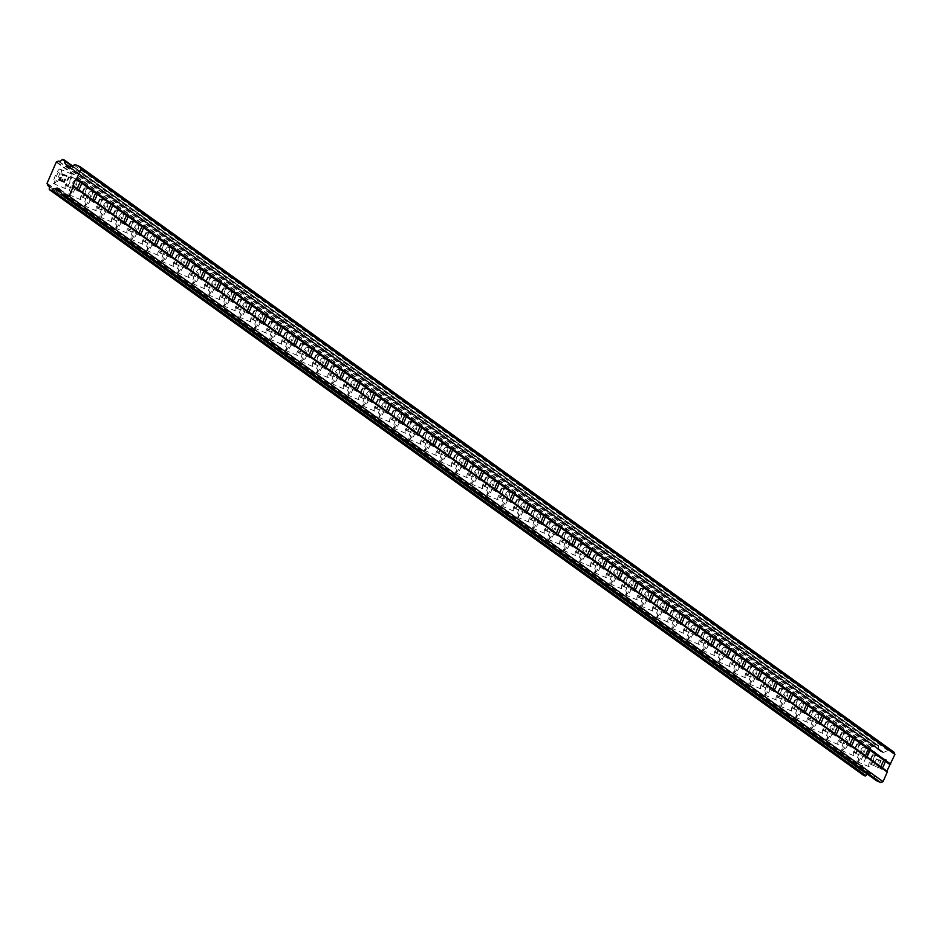 <?xml version="1.0" encoding="UTF-8"?>
<svg xmlns="http://www.w3.org/2000/svg" width="942" height="942" viewBox="0 0 942 942"><rect width="100%" height="100%" fill="white"/><g stroke="black" fill="none" stroke-linecap="round" stroke-linejoin="round"><path stroke-width="0.71" stroke-dasharray="4.71 3.53" d="M70.52 176.696A5.051 1.083 -67.1 0 1 69.449 181.853A5.051 1.083 -67.1 0 1 66.541 185.963A5.051 1.083 -67.1 0 1 66.493 185.939A5.051 1.083 -67.1 0 1 67.553 180.782A5.051 1.083 -67.1 0 1 70.473 176.66A5.051 1.083 -67.1 0 1 70.52 176.696M53.682 183.655A7.936 1.707 112.9 0 0 53.753 183.69A7.936 1.707 112.9 0 0 58.333 177.226A7.936 1.707 112.9 0 0 59.994 169.124A7.936 1.707 112.9 0 0 59.923 169.077A7.936 1.707 112.9 0 0 55.343 175.542A7.936 1.707 112.9 0 0 53.682 183.655M53.659 183.643A7.936 1.707 112.9 0 0 53.741 183.69A7.936 1.707 112.9 0 0 58.322 177.226A7.936 1.707 112.9 0 0 59.982 169.113A7.936 1.707 112.9 0 0 59.911 169.077A7.936 1.707 112.9 0 0 55.331 175.542A7.936 1.707 112.9 0 0 53.659 183.643M85.969 187.811A5.051 1.083 -67.1 0 1 84.91 192.969A5.051 1.083 -67.1 0 1 81.989 197.078A5.051 1.083 -67.1 0 1 81.942 197.055A5.051 1.083 -67.1 0 1 83.014 191.897A5.051 1.083 -67.1 0 1 85.922 187.776A5.051 1.083 -67.1 0 1 85.969 187.811M69.131 194.77A7.936 1.707 112.9 0 0 69.202 194.817A7.936 1.707 112.9 0 0 73.782 188.341A7.936 1.707 112.9 0 0 75.454 180.24A7.936 1.707 112.9 0 0 75.384 180.193A7.936 1.707 112.9 0 0 70.803 186.657A7.936 1.707 112.9 0 0 69.131 194.77A7.936 1.707 112.9 0 0 69.19 194.806A7.936 1.707 112.9 0 0 73.77 188.341A7.936 1.707 112.9 0 0 75.442 180.228A7.936 1.707 112.9 0 0 75.36 180.193A7.936 1.707 112.9 0 0 70.78 186.657A7.936 1.707 112.9 0 0 69.119 194.77M101.43 198.927A5.051 1.083 -67.1 0 1 100.358 204.084A5.051 1.083 -67.1 0 1 97.45 208.206A5.051 1.083 -67.1 0 1 97.403 208.17A5.051 1.083 -67.1 0 1 98.463 203.013A5.051 1.083 -67.1 0 1 101.383 198.903A5.051 1.083 -67.1 0 1 101.43 198.927M84.592 205.886A7.936 1.707 112.9 0 0 84.662 205.933A7.936 1.707 112.9 0 0 89.243 199.469A7.936 1.707 112.9 0 0 90.903 191.356A7.936 1.707 112.9 0 0 90.832 191.308A7.936 1.707 112.9 0 0 86.252 197.785A7.936 1.707 112.9 0 0 84.592 205.886M84.568 205.886A7.936 1.707 112.9 0 0 84.65 205.921A7.936 1.707 112.9 0 0 89.231 199.457A7.936 1.707 112.9 0 0 90.891 191.344A7.936 1.707 112.9 0 0 90.821 191.308A7.936 1.707 112.9 0 0 86.24 197.773A7.936 1.707 112.9 0 0 84.568 205.886M116.879 210.042A5.051 1.083 -67.1 0 1 115.819 215.2A5.051 1.083 -67.1 0 1 112.899 219.321A5.051 1.083 -67.1 0 1 112.863 219.286A5.051 1.083 -67.1 0 1 113.923 214.128A5.051 1.083 -67.1 0 1 116.832 210.019A5.051 1.083 -67.1 0 1 116.879 210.042M100.04 217.001A7.936 1.707 112.9 0 0 100.111 217.049A7.936 1.707 112.9 0 0 104.692 210.584A7.936 1.707 112.9 0 0 106.364 202.471A7.936 1.707 112.9 0 0 106.293 202.436A7.936 1.707 112.9 0 0 101.712 208.9A7.936 1.707 112.9 0 0 100.04 217.001A7.936 1.707 112.9 0 0 100.099 217.037A7.936 1.707 112.9 0 0 104.68 210.572A7.936 1.707 112.9 0 0 106.352 202.471A7.936 1.707 112.9 0 0 106.269 202.424A7.936 1.707 112.9 0 0 101.701 208.888A7.936 1.707 112.9 0 0 100.029 217.001M132.339 221.158A5.051 1.083 -67.1 0 1 131.268 226.315A5.051 1.083 -67.1 0 1 128.359 230.437A5.051 1.083 -67.1 0 1 128.312 230.413A5.051 1.083 -67.1 0 1 129.372 225.244A5.051 1.083 -67.1 0 1 132.292 221.135A5.051 1.083 -67.1 0 1 132.339 221.158M115.501 228.129A7.936 1.707 112.9 0 0 115.572 228.164A7.936 1.707 112.9 0 0 120.152 221.7A7.936 1.707 112.9 0 0 121.812 213.587A7.936 1.707 112.9 0 0 121.742 213.551A7.936 1.707 112.9 0 0 117.161 220.016A7.936 1.707 112.9 0 0 115.501 228.129M115.477 228.117A7.936 1.707 112.9 0 0 115.56 228.164A7.936 1.707 112.9 0 0 120.14 221.688A7.936 1.707 112.9 0 0 121.801 213.587A7.936 1.707 112.9 0 0 121.73 213.54A7.936 1.707 112.9 0 0 117.149 220.004A7.936 1.707 112.9 0 0 115.477 228.117M147.788 232.274A5.051 1.083 -67.1 0 1 146.728 237.431A5.051 1.083 -67.1 0 1 143.808 241.552A5.051 1.083 -67.1 0 1 143.773 241.529A5.051 1.083 -67.1 0 1 144.833 236.371A5.051 1.083 -67.1 0 1 147.741 232.25A5.051 1.083 -67.1 0 1 147.788 232.274M130.95 239.244A7.936 1.707 112.9 0 0 131.02 239.28A7.936 1.707 112.9 0 0 135.601 232.815A7.936 1.707 112.9 0 0 137.273 224.702A7.936 1.707 112.9 0 0 137.202 224.667A7.936 1.707 112.9 0 0 132.622 231.131A7.936 1.707 112.9 0 0 130.95 239.244M130.938 239.233A7.936 1.707 112.9 0 0 131.009 239.28A7.936 1.707 112.9 0 0 135.589 232.804A7.936 1.707 112.9 0 0 137.261 224.702A7.936 1.707 112.9 0 0 137.191 224.655A7.936 1.707 112.9 0 0 132.61 231.131A7.936 1.707 112.9 0 0 130.938 239.233M163.249 243.389A5.051 1.083 -67.1 0 1 162.177 248.558A5.051 1.083 -67.1 0 1 159.269 252.668A5.051 1.083 -67.1 0 1 159.222 252.644A5.051 1.083 -67.1 0 1 160.281 247.487A5.051 1.083 -67.1 0 1 163.201 243.366A5.051 1.083 -67.1 0 1 163.249 243.389M146.41 250.36A7.936 1.707 112.9 0 0 146.481 250.395A7.936 1.707 112.9 0 0 151.061 243.931A7.936 1.707 112.9 0 0 152.722 235.818A7.936 1.707 112.9 0 0 152.651 235.783A7.936 1.707 112.9 0 0 148.071 242.247A7.936 1.707 112.9 0 0 146.41 250.36M146.387 250.348A7.936 1.707 112.9 0 0 146.469 250.395A7.936 1.707 112.9 0 0 151.05 243.931A7.936 1.707 112.9 0 0 152.71 235.818A7.936 1.707 112.9 0 0 152.639 235.783A7.936 1.707 112.9 0 0 148.059 242.247A7.936 1.707 112.9 0 0 146.387 250.348M178.697 254.517A5.051 1.083 -67.1 0 1 177.638 259.674A5.051 1.083 -67.1 0 1 174.717 263.784A5.051 1.083 -67.1 0 1 174.682 263.76A5.051 1.083 -67.1 0 1 175.742 258.603A5.051 1.083 -67.1 0 1 178.65 254.481A5.051 1.083 -67.1 0 1 178.697 254.517M161.859 261.476A7.936 1.707 112.9 0 0 161.93 261.511A7.936 1.707 112.9 0 0 166.51 255.046A7.936 1.707 112.9 0 0 168.182 246.945A7.936 1.707 112.9 0 0 168.112 246.898A7.936 1.707 112.9 0 0 163.531 253.363A7.936 1.707 112.9 0 0 161.859 261.476A7.936 1.707 112.9 0 0 161.918 261.511A7.936 1.707 112.9 0 0 166.499 255.046A7.936 1.707 112.9 0 0 168.171 246.934A7.936 1.707 112.9 0 0 168.1 246.898A7.936 1.707 112.9 0 0 163.519 253.363A7.936 1.707 112.9 0 0 161.847 261.464M194.158 265.632A5.051 1.083 -67.1 0 1 193.098 270.79A5.051 1.083 -67.1 0 1 190.178 274.899A5.051 1.083 -67.1 0 1 190.131 274.876A5.051 1.083 -67.1 0 1 191.191 269.718A5.051 1.083 -67.1 0 1 194.111 265.597A5.051 1.083 -67.1 0 1 194.158 265.632M177.32 272.591A7.936 1.707 112.9 0 0 177.39 272.638A7.936 1.707 112.9 0 0 181.971 266.162A7.936 1.707 112.9 0 0 183.631 258.061A7.936 1.707 112.9 0 0 183.56 258.014A7.936 1.707 112.9 0 0 178.98 264.478A7.936 1.707 112.9 0 0 177.32 272.591A7.936 1.707 112.9 0 0 177.379 272.627A7.936 1.707 112.9 0 0 181.959 266.162A7.936 1.707 112.9 0 0 183.619 258.049A7.936 1.707 112.9 0 0 183.549 258.014A7.936 1.707 112.9 0 0 178.968 264.478A7.936 1.707 112.9 0 0 177.308 272.591M209.607 276.748A5.051 1.083 -67.1 0 1 208.547 281.905A5.051 1.083 -67.1 0 1 205.627 286.027A5.051 1.083 -67.1 0 1 205.591 285.991A5.051 1.083 -67.1 0 1 206.651 280.834A5.051 1.083 -67.1 0 1 209.56 276.724A5.051 1.083 -67.1 0 1 209.607 276.748M192.769 283.707A7.936 1.707 112.9 0 0 192.839 283.754A7.936 1.707 112.9 0 0 197.42 277.289A7.936 1.707 112.9 0 0 199.092 269.176A7.936 1.707 112.9 0 0 199.021 269.129A7.936 1.707 112.9 0 0 194.441 275.606A7.936 1.707 112.9 0 0 192.769 283.707A7.936 1.707 112.9 0 0 192.827 283.742A7.936 1.707 112.9 0 0 197.408 277.278A7.936 1.707 112.9 0 0 199.08 269.165A7.936 1.707 112.9 0 0 199.009 269.129A7.936 1.707 112.9 0 0 194.429 275.594A7.936 1.707 112.9 0 0 192.757 283.707M225.067 287.863A5.051 1.083 -67.1 0 1 224.008 293.021A5.051 1.083 -67.1 0 1 221.087 297.142A5.051 1.083 -67.1 0 1 221.04 297.107A5.051 1.083 -67.1 0 1 222.1 291.949A5.051 1.083 -67.1 0 1 225.02 287.84A5.051 1.083 -67.1 0 1 225.067 287.863M208.229 294.822A7.936 1.707 112.9 0 0 208.3 294.87A7.936 1.707 112.9 0 0 212.88 288.405A7.936 1.707 112.9 0 0 214.54 280.292A7.936 1.707 112.9 0 0 214.47 280.257A7.936 1.707 112.9 0 0 209.889 286.721A7.936 1.707 112.9 0 0 208.229 294.822A7.936 1.707 112.9 0 0 208.288 294.858A7.936 1.707 112.9 0 0 212.868 288.393A7.936 1.707 112.9 0 0 214.529 280.292A7.936 1.707 112.9 0 0 214.458 280.245A7.936 1.707 112.9 0 0 209.878 286.709A7.936 1.707 112.9 0 0 208.217 294.822M240.516 298.979A5.051 1.083 -67.1 0 1 239.456 304.136A5.051 1.083 -67.1 0 1 236.536 308.258A5.051 1.083 -67.1 0 1 236.501 308.234A5.051 1.083 -67.1 0 1 237.561 303.065A5.051 1.083 -67.1 0 1 240.469 298.955A5.051 1.083 -67.1 0 1 240.516 298.979M223.678 305.95A7.936 1.707 112.9 0 0 223.749 305.985A7.936 1.707 112.9 0 0 228.329 299.521A7.936 1.707 112.9 0 0 230.001 291.408A7.936 1.707 112.9 0 0 229.93 291.372A7.936 1.707 112.9 0 0 225.35 297.837A7.936 1.707 112.9 0 0 223.678 305.95M223.666 305.938A7.936 1.707 112.9 0 0 223.737 305.985A7.936 1.707 112.9 0 0 228.317 299.509A7.936 1.707 112.9 0 0 229.989 291.408A7.936 1.707 112.9 0 0 229.919 291.361A7.936 1.707 112.9 0 0 225.338 297.825A7.936 1.707 112.9 0 0 223.666 305.938M255.977 310.095A5.051 1.083 -67.1 0 1 254.917 315.252A5.051 1.083 -67.1 0 1 251.997 319.373A5.051 1.083 -67.1 0 1 251.95 319.35A5.051 1.083 -67.1 0 1 253.009 314.192A5.051 1.083 -67.1 0 1 255.93 310.071A5.051 1.083 -67.1 0 1 255.977 310.095M239.138 317.065A7.936 1.707 112.9 0 0 239.209 317.101A7.936 1.707 112.9 0 0 243.79 310.636A7.936 1.707 112.9 0 0 245.45 302.523A7.936 1.707 112.9 0 0 245.379 302.488A7.936 1.707 112.9 0 0 240.799 308.952A7.936 1.707 112.9 0 0 239.138 317.065A7.936 1.707 112.9 0 0 239.197 317.101A7.936 1.707 112.9 0 0 243.778 310.625A7.936 1.707 112.9 0 0 245.438 302.523A7.936 1.707 112.9 0 0 245.367 302.476A7.936 1.707 112.9 0 0 240.787 308.952A7.936 1.707 112.9 0 0 239.127 317.054M271.426 321.21A5.051 1.083 -67.1 0 1 270.366 326.379A5.051 1.083 -67.1 0 1 267.446 330.489A5.051 1.083 -67.1 0 1 267.41 330.465A5.051 1.083 -67.1 0 1 268.47 325.308A5.051 1.083 -67.1 0 1 271.378 321.187A5.051 1.083 -67.1 0 1 271.426 321.21M254.587 328.181A7.936 1.707 112.9 0 0 254.658 328.216A7.936 1.707 112.9 0 0 259.238 321.752A7.936 1.707 112.9 0 0 260.91 313.639A7.936 1.707 112.9 0 0 260.84 313.604A7.936 1.707 112.9 0 0 256.259 320.068A7.936 1.707 112.9 0 0 254.587 328.181A7.936 1.707 112.9 0 0 254.646 328.216A7.936 1.707 112.9 0 0 259.227 321.752A7.936 1.707 112.9 0 0 260.899 313.639A7.936 1.707 112.9 0 0 260.828 313.592A7.936 1.707 112.9 0 0 256.248 320.068A7.936 1.707 112.9 0 0 254.575 328.169M286.886 332.338A5.051 1.083 -67.1 0 1 285.826 337.495A5.051 1.083 -67.1 0 1 282.906 341.605A5.051 1.083 -67.1 0 1 282.859 341.581A5.051 1.083 -67.1 0 1 283.919 336.424A5.051 1.083 -67.1 0 1 286.839 332.302A5.051 1.083 -67.1 0 1 286.886 332.338M270.048 339.297A7.936 1.707 112.9 0 0 270.118 339.332A7.936 1.707 112.9 0 0 274.699 332.867A7.936 1.707 112.9 0 0 276.359 324.766A7.936 1.707 112.9 0 0 276.289 324.719A7.936 1.707 112.9 0 0 271.708 331.184A7.936 1.707 112.9 0 0 270.048 339.297A7.936 1.707 112.9 0 0 270.107 339.332A7.936 1.707 112.9 0 0 274.687 332.867A7.936 1.707 112.9 0 0 276.347 324.755A7.936 1.707 112.9 0 0 276.277 324.719A7.936 1.707 112.9 0 0 271.696 331.184A7.936 1.707 112.9 0 0 270.036 339.285M302.335 343.453A5.051 1.083 -67.1 0 1 301.275 348.611A5.051 1.083 -67.1 0 1 298.367 352.72A5.051 1.083 -67.1 0 1 298.32 352.697A5.051 1.083 -67.1 0 1 299.379 347.539A5.051 1.083 -67.1 0 1 302.288 343.418A5.051 1.083 -67.1 0 1 302.335 343.453M285.497 350.412A7.936 1.707 112.9 0 0 285.567 350.459A7.936 1.707 112.9 0 0 290.148 343.983A7.936 1.707 112.9 0 0 291.82 335.882A7.936 1.707 112.9 0 0 291.749 335.835A7.936 1.707 112.9 0 0 287.169 342.299A7.936 1.707 112.9 0 0 285.497 350.412A7.936 1.707 112.9 0 0 285.556 350.448A7.936 1.707 112.9 0 0 290.136 343.983A7.936 1.707 112.9 0 0 291.808 335.87A7.936 1.707 112.9 0 0 291.737 335.835A7.936 1.707 112.9 0 0 287.157 342.299A7.936 1.707 112.9 0 0 285.485 350.412M317.795 354.569A5.051 1.083 -67.1 0 1 316.736 359.726A5.051 1.083 -67.1 0 1 313.816 363.848A5.051 1.083 -67.1 0 1 313.768 363.812A5.051 1.083 -67.1 0 1 314.828 358.655A5.051 1.083 -67.1 0 1 317.748 354.545A5.051 1.083 -67.1 0 1 317.795 354.569M300.957 361.528A7.936 1.707 112.9 0 0 301.028 361.575A7.936 1.707 112.9 0 0 305.608 355.099A7.936 1.707 112.9 0 0 307.269 346.997A7.936 1.707 112.9 0 0 307.198 346.95A7.936 1.707 112.9 0 0 302.618 353.427A7.936 1.707 112.9 0 0 300.957 361.528A7.936 1.707 112.9 0 0 301.016 361.563A7.936 1.707 112.9 0 0 305.597 355.099A7.936 1.707 112.9 0 0 307.257 346.986A7.936 1.707 112.9 0 0 307.186 346.95A7.936 1.707 112.9 0 0 302.606 353.415A7.936 1.707 112.9 0 0 300.945 361.528M333.244 365.684A5.051 1.083 -67.1 0 1 332.185 370.842A5.051 1.083 -67.1 0 1 329.276 374.963A5.051 1.083 -67.1 0 1 329.229 374.928A5.051 1.083 -67.1 0 1 330.289 369.77A5.051 1.083 -67.1 0 1 333.197 365.661A5.051 1.083 -67.1 0 1 333.244 365.684M316.406 372.643A7.936 1.707 112.9 0 0 316.477 372.691A7.936 1.707 112.9 0 0 321.057 366.226A7.936 1.707 112.9 0 0 322.729 358.113A7.936 1.707 112.9 0 0 322.659 358.078A7.936 1.707 112.9 0 0 318.078 364.542A7.936 1.707 112.9 0 0 316.406 372.643A7.936 1.707 112.9 0 0 316.465 372.679A7.936 1.707 112.9 0 0 321.045 366.214A7.936 1.707 112.9 0 0 322.717 358.113A7.936 1.707 112.9 0 0 322.647 358.066A7.936 1.707 112.9 0 0 318.066 364.53A7.936 1.707 112.9 0 0 316.394 372.643M348.705 376.8A5.051 1.083 -67.1 0 1 347.645 381.957A5.051 1.083 -67.1 0 1 344.725 386.079A5.051 1.083 -67.1 0 1 344.678 386.055A5.051 1.083 -67.1 0 1 345.738 380.886A5.051 1.083 -67.1 0 1 348.658 376.776A5.051 1.083 -67.1 0 1 348.705 376.8M331.867 383.771A7.936 1.707 112.9 0 0 331.937 383.806A7.936 1.707 112.9 0 0 336.518 377.342A7.936 1.707 112.9 0 0 338.178 369.229A7.936 1.707 112.9 0 0 338.107 369.193A7.936 1.707 112.9 0 0 333.527 375.658A7.936 1.707 112.9 0 0 331.867 383.771A7.936 1.707 112.9 0 0 331.925 383.806A7.936 1.707 112.9 0 0 336.506 377.33A7.936 1.707 112.9 0 0 338.166 369.229A7.936 1.707 112.9 0 0 338.096 369.182A7.936 1.707 112.9 0 0 333.515 375.646A7.936 1.707 112.9 0 0 331.855 383.759M364.154 387.916A5.051 1.083 -67.1 0 1 363.094 393.073A5.051 1.083 -67.1 0 1 360.185 397.194A5.051 1.083 -67.1 0 1 360.138 397.171A5.051 1.083 -67.1 0 1 361.198 392.013A5.051 1.083 -67.1 0 1 364.107 387.892A5.051 1.083 -67.1 0 1 364.154 387.916M347.315 394.886A7.936 1.707 112.9 0 0 347.386 394.922A7.936 1.707 112.9 0 0 351.967 388.457A7.936 1.707 112.9 0 0 353.639 380.344A7.936 1.707 112.9 0 0 353.568 380.309A7.936 1.707 112.9 0 0 348.987 386.773A7.936 1.707 112.9 0 0 347.315 394.886A7.936 1.707 112.9 0 0 347.374 394.922A7.936 1.707 112.9 0 0 351.955 388.445A7.936 1.707 112.9 0 0 353.627 380.344A7.936 1.707 112.9 0 0 353.556 380.297A7.936 1.707 112.9 0 0 348.976 386.773A7.936 1.707 112.9 0 0 347.304 394.875M379.614 399.031A5.051 1.083 -67.1 0 1 378.554 404.2A5.051 1.083 -67.1 0 1 375.634 408.31A5.051 1.083 -67.1 0 1 375.587 408.286A5.051 1.083 -67.1 0 1 376.647 403.129A5.051 1.083 -67.1 0 1 379.567 399.008A5.051 1.083 -67.1 0 1 379.614 399.031M362.776 406.002A7.936 1.707 112.9 0 0 362.847 406.037A7.936 1.707 112.9 0 0 367.427 399.573A7.936 1.707 112.9 0 0 369.087 391.46A7.936 1.707 112.9 0 0 369.017 391.425A7.936 1.707 112.9 0 0 364.436 397.889A7.936 1.707 112.9 0 0 362.776 406.002A7.936 1.707 112.9 0 0 362.835 406.037A7.936 1.707 112.9 0 0 367.415 399.573A7.936 1.707 112.9 0 0 369.076 391.46A7.936 1.707 112.9 0 0 369.005 391.413A7.936 1.707 112.9 0 0 364.424 397.889A7.936 1.707 112.9 0 0 362.764 405.99M395.063 410.159A5.051 1.083 -67.1 0 1 394.003 415.316A5.051 1.083 -67.1 0 1 391.095 419.425A5.051 1.083 -67.1 0 1 391.048 419.402A5.051 1.083 -67.1 0 1 392.108 414.245A5.051 1.083 -67.1 0 1 395.016 410.123A5.051 1.083 -67.1 0 1 395.063 410.159M378.225 417.118A7.936 1.707 112.9 0 0 378.295 417.153A7.936 1.707 112.9 0 0 382.876 410.688A7.936 1.707 112.9 0 0 384.548 402.587A7.936 1.707 112.9 0 0 384.477 402.54A7.936 1.707 112.9 0 0 379.897 409.005A7.936 1.707 112.9 0 0 378.225 417.118A7.936 1.707 112.9 0 0 378.284 417.153A7.936 1.707 112.9 0 0 382.864 410.688A7.936 1.707 112.9 0 0 384.536 402.575A7.936 1.707 112.9 0 0 384.466 402.54A7.936 1.707 112.9 0 0 379.885 409.005A7.936 1.707 112.9 0 0 378.213 417.106M410.524 421.274A5.051 1.083 -67.1 0 1 409.464 426.432A5.051 1.083 -67.1 0 1 406.544 430.541A5.051 1.083 -67.1 0 1 406.497 430.518A5.051 1.083 -67.1 0 1 407.556 425.36A5.051 1.083 -67.1 0 1 410.477 421.239A5.051 1.083 -67.1 0 1 410.524 421.274M393.685 428.233A7.936 1.707 112.9 0 0 393.756 428.28A7.936 1.707 112.9 0 0 398.336 421.804A7.936 1.707 112.9 0 0 399.997 413.703A7.936 1.707 112.9 0 0 399.926 413.656A7.936 1.707 112.9 0 0 395.346 420.12A7.936 1.707 112.9 0 0 393.685 428.233A7.936 1.707 112.9 0 0 393.744 428.269A7.936 1.707 112.9 0 0 398.325 421.804A7.936 1.707 112.9 0 0 399.985 413.691A7.936 1.707 112.9 0 0 399.914 413.656A7.936 1.707 112.9 0 0 395.334 420.12A7.936 1.707 112.9 0 0 393.674 428.233M425.972 432.39A5.051 1.083 -67.1 0 1 424.913 437.547A5.051 1.083 -67.1 0 1 422.004 441.668A5.051 1.083 -67.1 0 1 421.957 441.633A5.051 1.083 -67.1 0 1 423.017 436.476A5.051 1.083 -67.1 0 1 425.925 432.366A5.051 1.083 -67.1 0 1 425.972 432.39M409.134 439.349A7.936 1.707 112.9 0 0 409.205 439.396A7.936 1.707 112.9 0 0 413.785 432.92A7.936 1.707 112.9 0 0 415.457 424.818A7.936 1.707 112.9 0 0 415.387 424.771A7.936 1.707 112.9 0 0 410.806 431.248A7.936 1.707 112.9 0 0 409.134 439.349A7.936 1.707 112.9 0 0 409.193 439.384A7.936 1.707 112.9 0 0 413.773 432.92A7.936 1.707 112.9 0 0 415.446 424.807A7.936 1.707 112.9 0 0 415.375 424.771A7.936 1.707 112.9 0 0 410.794 431.236A7.936 1.707 112.9 0 0 409.122 439.349M441.433 443.505A5.051 1.083 -67.1 0 1 440.373 448.663A5.051 1.083 -67.1 0 1 437.453 452.784A5.051 1.083 -67.1 0 1 437.406 452.749A5.051 1.083 -67.1 0 1 438.466 447.591A5.051 1.083 -67.1 0 1 441.386 443.482A5.051 1.083 -67.1 0 1 441.433 443.505M424.595 450.464A7.936 1.707 112.9 0 0 424.665 450.512A7.936 1.707 112.9 0 0 429.246 444.047A7.936 1.707 112.9 0 0 430.906 435.934A7.936 1.707 112.9 0 0 430.835 435.899A7.936 1.707 112.9 0 0 426.255 442.363A7.936 1.707 112.9 0 0 424.595 450.464A7.936 1.707 112.9 0 0 424.654 450.5A7.936 1.707 112.9 0 0 429.234 444.035A7.936 1.707 112.9 0 0 430.894 435.934A7.936 1.707 112.9 0 0 430.824 435.887A7.936 1.707 112.9 0 0 426.243 442.351A7.936 1.707 112.9 0 0 424.583 450.464M456.882 454.621A5.051 1.083 -67.1 0 1 455.822 459.778A5.051 1.083 -67.1 0 1 452.914 463.9A5.051 1.083 -67.1 0 1 452.867 463.876A5.051 1.083 -67.1 0 1 453.926 458.707A5.051 1.083 -67.1 0 1 456.835 454.597A5.051 1.083 -67.1 0 1 456.882 454.621M440.044 461.592A7.936 1.707 112.9 0 0 440.114 461.627A7.936 1.707 112.9 0 0 444.695 455.163A7.936 1.707 112.9 0 0 446.367 447.05A7.936 1.707 112.9 0 0 446.296 447.014A7.936 1.707 112.9 0 0 441.716 453.479A7.936 1.707 112.9 0 0 440.044 461.592A7.936 1.707 112.9 0 0 440.102 461.627A7.936 1.707 112.9 0 0 444.683 455.151A7.936 1.707 112.9 0 0 446.355 447.05A7.936 1.707 112.9 0 0 446.284 447.003A7.936 1.707 112.9 0 0 441.704 453.467A7.936 1.707 112.9 0 0 440.032 461.58M472.342 465.737A5.051 1.083 -67.1 0 1 471.283 470.894A5.051 1.083 -67.1 0 1 468.362 475.015A5.051 1.083 -67.1 0 1 468.315 474.992A5.051 1.083 -67.1 0 1 469.375 469.834A5.051 1.083 -67.1 0 1 472.295 465.713A5.051 1.083 -67.1 0 1 472.342 465.737M455.504 472.707A7.936 1.707 112.9 0 0 455.575 472.743A7.936 1.707 112.9 0 0 460.155 466.278A7.936 1.707 112.9 0 0 461.815 458.165A7.936 1.707 112.9 0 0 461.745 458.13A7.936 1.707 112.9 0 0 457.164 464.594A7.936 1.707 112.9 0 0 455.504 472.707A7.936 1.707 112.9 0 0 455.563 472.743A7.936 1.707 112.9 0 0 460.143 466.266A7.936 1.707 112.9 0 0 461.804 458.165A7.936 1.707 112.9 0 0 461.733 458.118A7.936 1.707 112.9 0 0 457.153 464.594A7.936 1.707 112.9 0 0 455.492 472.696M487.791 476.852A5.051 1.083 -67.1 0 1 486.731 482.021A5.051 1.083 -67.1 0 1 483.823 486.131A5.051 1.083 -67.1 0 1 483.776 486.107A5.051 1.083 -67.1 0 1 484.836 480.95A5.051 1.083 -67.1 0 1 487.744 476.829A5.051 1.083 -67.1 0 1 487.791 476.852M470.953 483.823A7.936 1.707 112.9 0 0 471.024 483.858A7.936 1.707 112.9 0 0 475.604 477.394A7.936 1.707 112.9 0 0 477.276 469.281A7.936 1.707 112.9 0 0 477.205 469.246A7.936 1.707 112.9 0 0 472.625 475.71A7.936 1.707 112.9 0 0 470.953 483.823A7.936 1.707 112.9 0 0 471.012 483.858A7.936 1.707 112.9 0 0 475.592 477.394A7.936 1.707 112.9 0 0 477.264 469.281A7.936 1.707 112.9 0 0 477.194 469.234A7.936 1.707 112.9 0 0 472.613 475.71A7.936 1.707 112.9 0 0 470.941 483.811M503.252 487.98A5.051 1.083 -67.1 0 1 502.192 493.137A5.051 1.083 -67.1 0 1 499.272 497.246A5.051 1.083 -67.1 0 1 499.225 497.223A5.051 1.083 -67.1 0 1 500.284 492.065A5.051 1.083 -67.1 0 1 503.205 487.944A5.051 1.083 -67.1 0 1 503.252 487.98M486.413 494.939A7.936 1.707 112.9 0 0 486.484 494.974A7.936 1.707 112.9 0 0 491.065 488.509A7.936 1.707 112.9 0 0 492.725 480.408A7.936 1.707 112.9 0 0 492.654 480.361A7.936 1.707 112.9 0 0 488.074 486.826A7.936 1.707 112.9 0 0 486.413 494.939M486.402 494.927A7.936 1.707 112.9 0 0 486.472 494.974A7.936 1.707 112.9 0 0 491.053 488.509A7.936 1.707 112.9 0 0 492.713 480.396A7.936 1.707 112.9 0 0 492.642 480.361A7.936 1.707 112.9 0 0 488.062 486.826A7.936 1.707 112.9 0 0 486.402 494.927M518.701 499.095A5.051 1.083 -67.1 0 1 517.641 504.253A5.051 1.083 -67.1 0 1 514.732 508.362A5.051 1.083 -67.1 0 1 514.685 508.339A5.051 1.083 -67.1 0 1 515.745 503.181A5.051 1.083 -67.1 0 1 518.653 499.06A5.051 1.083 -67.1 0 1 518.701 499.095M501.862 506.054A7.936 1.707 112.9 0 0 501.933 506.101A7.936 1.707 112.9 0 0 506.513 499.625A7.936 1.707 112.9 0 0 508.185 491.524A7.936 1.707 112.9 0 0 508.115 491.477A7.936 1.707 112.9 0 0 503.534 497.941A7.936 1.707 112.9 0 0 501.862 506.054A7.936 1.707 112.9 0 0 501.921 506.089A7.936 1.707 112.9 0 0 506.502 499.625A7.936 1.707 112.9 0 0 508.174 491.512A7.936 1.707 112.9 0 0 508.103 491.477A7.936 1.707 112.9 0 0 503.523 497.941A7.936 1.707 112.9 0 0 501.851 506.054M534.161 510.211A5.051 1.083 -67.1 0 1 533.101 515.368A5.051 1.083 -67.1 0 1 530.181 519.489A5.051 1.083 -67.1 0 1 530.134 519.454A5.051 1.083 -67.1 0 1 531.194 514.297A5.051 1.083 -67.1 0 1 534.114 510.187A5.051 1.083 -67.1 0 1 534.161 510.211M517.323 517.17A7.936 1.707 112.9 0 0 517.394 517.217A7.936 1.707 112.9 0 0 521.974 510.741A7.936 1.707 112.9 0 0 523.634 502.639A7.936 1.707 112.9 0 0 523.564 502.592A7.936 1.707 112.9 0 0 518.983 509.069A7.936 1.707 112.9 0 0 517.323 517.17A7.936 1.707 112.9 0 0 517.382 517.205A7.936 1.707 112.9 0 0 521.962 510.741A7.936 1.707 112.9 0 0 523.622 502.628A7.936 1.707 112.9 0 0 523.552 502.592A7.936 1.707 112.9 0 0 518.971 509.057A7.936 1.707 112.9 0 0 517.311 517.17M549.61 521.326A5.051 1.083 -67.1 0 1 548.55 526.484A5.051 1.083 -67.1 0 1 545.642 530.605A5.051 1.083 -67.1 0 1 545.595 530.57A5.051 1.083 -67.1 0 1 546.654 525.412A5.051 1.083 -67.1 0 1 549.563 521.303A5.051 1.083 -67.1 0 1 549.61 521.326M532.772 528.285A7.936 1.707 112.9 0 0 532.842 528.332A7.936 1.707 112.9 0 0 537.423 521.868A7.936 1.707 112.9 0 0 539.095 513.755A7.936 1.707 112.9 0 0 539.024 513.72A7.936 1.707 112.9 0 0 534.444 520.184A7.936 1.707 112.9 0 0 532.772 528.285A7.936 1.707 112.9 0 0 532.831 528.321A7.936 1.707 112.9 0 0 537.411 521.856A7.936 1.707 112.9 0 0 539.083 513.755A7.936 1.707 112.9 0 0 539.012 513.708A7.936 1.707 112.9 0 0 534.432 520.172A7.936 1.707 112.9 0 0 532.76 528.285M565.07 532.442A5.051 1.083 -67.1 0 1 564.011 537.599A5.051 1.083 -67.1 0 1 561.091 541.721A5.051 1.083 -67.1 0 1 561.043 541.697A5.051 1.083 -67.1 0 1 562.103 536.528A5.051 1.083 -67.1 0 1 565.023 532.418A5.051 1.083 -67.1 0 1 565.07 532.442M548.232 539.401A7.936 1.707 112.9 0 0 548.303 539.448A7.936 1.707 112.9 0 0 552.883 532.984A7.936 1.707 112.9 0 0 554.544 524.871A7.936 1.707 112.9 0 0 554.473 524.835A7.936 1.707 112.9 0 0 549.893 531.3A7.936 1.707 112.9 0 0 548.232 539.401A7.936 1.707 112.9 0 0 548.291 539.448A7.936 1.707 112.9 0 0 552.872 532.972A7.936 1.707 112.9 0 0 554.532 524.871A7.936 1.707 112.9 0 0 554.461 524.824A7.936 1.707 112.9 0 0 549.881 531.288A7.936 1.707 112.9 0 0 548.22 539.401M580.519 543.558A5.051 1.083 -67.1 0 1 579.46 548.715A5.051 1.083 -67.1 0 1 576.551 552.836A5.051 1.083 -67.1 0 1 576.504 552.813A5.051 1.083 -67.1 0 1 577.564 547.655A5.051 1.083 -67.1 0 1 580.472 543.534A5.051 1.083 -67.1 0 1 580.519 543.558M563.681 550.528A7.936 1.707 112.9 0 0 563.752 550.564A7.936 1.707 112.9 0 0 568.332 544.099A7.936 1.707 112.9 0 0 570.004 535.986A7.936 1.707 112.9 0 0 569.934 535.951A7.936 1.707 112.9 0 0 565.353 542.415A7.936 1.707 112.9 0 0 563.681 550.528A7.936 1.707 112.9 0 0 563.74 550.564A7.936 1.707 112.9 0 0 568.32 544.087A7.936 1.707 112.9 0 0 569.992 535.986A7.936 1.707 112.9 0 0 569.922 535.939A7.936 1.707 112.9 0 0 565.341 542.415A7.936 1.707 112.9 0 0 563.669 550.517M595.98 554.673A5.051 1.083 -67.1 0 1 594.92 559.842A5.051 1.083 -67.1 0 1 592 563.952A5.051 1.083 -67.1 0 1 591.953 563.928A5.051 1.083 -67.1 0 1 593.013 558.771A5.051 1.083 -67.1 0 1 595.933 554.65A5.051 1.083 -67.1 0 1 595.98 554.673M579.142 561.644A7.936 1.707 112.9 0 0 579.212 561.679A7.936 1.707 112.9 0 0 583.793 555.215A7.936 1.707 112.9 0 0 585.453 547.102A7.936 1.707 112.9 0 0 585.382 547.067A7.936 1.707 112.9 0 0 580.802 553.531A7.936 1.707 112.9 0 0 579.142 561.644M579.13 561.632A7.936 1.707 112.9 0 0 579.2 561.679A7.936 1.707 112.9 0 0 583.781 555.215A7.936 1.707 112.9 0 0 585.441 547.102A7.936 1.707 112.9 0 0 585.371 547.055A7.936 1.707 112.9 0 0 580.79 553.531A7.936 1.707 112.9 0 0 579.13 561.632M611.429 565.801A5.051 1.083 -67.1 0 1 610.369 570.958A5.051 1.083 -67.1 0 1 607.46 575.067A5.051 1.083 -67.1 0 1 607.413 575.044A5.051 1.083 -67.1 0 1 608.473 569.886A5.051 1.083 -67.1 0 1 611.382 565.765A5.051 1.083 -67.1 0 1 611.429 565.801M594.59 572.76A7.936 1.707 112.9 0 0 594.661 572.795A7.936 1.707 112.9 0 0 599.242 566.33A7.936 1.707 112.9 0 0 600.914 558.229A7.936 1.707 112.9 0 0 600.843 558.182A7.936 1.707 112.9 0 0 596.262 564.647A7.936 1.707 112.9 0 0 594.59 572.76A7.936 1.707 112.9 0 0 594.649 572.795A7.936 1.707 112.9 0 0 599.23 566.33A7.936 1.707 112.9 0 0 600.902 558.217A7.936 1.707 112.9 0 0 600.831 558.182A7.936 1.707 112.9 0 0 596.251 564.647A7.936 1.707 112.9 0 0 594.579 572.748M626.889 576.916A5.051 1.083 -67.1 0 1 625.829 582.074A5.051 1.083 -67.1 0 1 622.909 586.183A5.051 1.083 -67.1 0 1 622.862 586.159A5.051 1.083 -67.1 0 1 623.922 581.002A5.051 1.083 -67.1 0 1 626.842 576.881A5.051 1.083 -67.1 0 1 626.889 576.916M610.051 583.875A7.936 1.707 112.9 0 0 610.122 583.922A7.936 1.707 112.9 0 0 614.702 577.446A7.936 1.707 112.9 0 0 616.362 569.345A7.936 1.707 112.9 0 0 616.292 569.298A7.936 1.707 112.9 0 0 611.711 575.762A7.936 1.707 112.9 0 0 610.051 583.875A7.936 1.707 112.9 0 0 610.11 583.91A7.936 1.707 112.9 0 0 614.69 577.446A7.936 1.707 112.9 0 0 616.351 569.333A7.936 1.707 112.9 0 0 616.28 569.298A7.936 1.707 112.9 0 0 611.699 575.762A7.936 1.707 112.9 0 0 610.039 583.875M642.338 588.032A5.051 1.083 -67.1 0 1 641.278 593.189A5.051 1.083 -67.1 0 1 638.37 597.31A5.051 1.083 -67.1 0 1 638.323 597.275A5.051 1.083 -67.1 0 1 639.383 592.118A5.051 1.083 -67.1 0 1 642.291 588.008A5.051 1.083 -67.1 0 1 642.338 588.032M625.5 594.991A7.936 1.707 112.9 0 0 625.57 595.038A7.936 1.707 112.9 0 0 630.151 588.562A7.936 1.707 112.9 0 0 631.823 580.46A7.936 1.707 112.9 0 0 631.752 580.413A7.936 1.707 112.9 0 0 627.172 586.89A7.936 1.707 112.9 0 0 625.5 594.991A7.936 1.707 112.9 0 0 625.559 595.026A7.936 1.707 112.9 0 0 630.139 588.562A7.936 1.707 112.9 0 0 631.811 580.449A7.936 1.707 112.9 0 0 631.741 580.413A7.936 1.707 112.9 0 0 627.16 586.878A7.936 1.707 112.9 0 0 625.488 594.991M657.799 599.147A5.051 1.083 -67.1 0 1 656.739 604.305A5.051 1.083 -67.1 0 1 653.819 608.426A5.051 1.083 -67.1 0 1 653.772 608.391A5.051 1.083 -67.1 0 1 654.831 603.233A5.051 1.083 -67.1 0 1 657.752 599.124A5.051 1.083 -67.1 0 1 657.799 599.147M640.96 606.106A7.936 1.707 112.9 0 0 641.031 606.153A7.936 1.707 112.9 0 0 645.611 599.689A7.936 1.707 112.9 0 0 647.272 591.576A7.936 1.707 112.9 0 0 647.201 591.541A7.936 1.707 112.9 0 0 642.621 598.005A7.936 1.707 112.9 0 0 640.96 606.106A7.936 1.707 112.9 0 0 641.019 606.142A7.936 1.707 112.9 0 0 645.6 599.677A7.936 1.707 112.9 0 0 647.26 591.576A7.936 1.707 112.9 0 0 647.189 591.529A7.936 1.707 112.9 0 0 642.609 597.993A7.936 1.707 112.9 0 0 640.949 606.106M673.247 610.263A5.051 1.083 -67.1 0 1 672.188 615.42A5.051 1.083 -67.1 0 1 669.279 619.542A5.051 1.083 -67.1 0 1 669.232 619.518A5.051 1.083 -67.1 0 1 670.292 614.349A5.051 1.083 -67.1 0 1 673.2 610.239A5.051 1.083 -67.1 0 1 673.247 610.263M656.409 617.222A7.936 1.707 112.9 0 0 656.48 617.269A7.936 1.707 112.9 0 0 661.06 610.805A7.936 1.707 112.9 0 0 662.732 602.692A7.936 1.707 112.9 0 0 662.662 602.656A7.936 1.707 112.9 0 0 658.081 609.121A7.936 1.707 112.9 0 0 656.409 617.222A7.936 1.707 112.9 0 0 656.468 617.269A7.936 1.707 112.9 0 0 661.048 610.793A7.936 1.707 112.9 0 0 662.721 602.692A7.936 1.707 112.9 0 0 662.65 602.644A7.936 1.707 112.9 0 0 658.069 609.109A7.936 1.707 112.9 0 0 656.397 617.222M688.708 621.379A5.051 1.083 -67.1 0 1 687.648 626.536A5.051 1.083 -67.1 0 1 684.728 630.657A5.051 1.083 -67.1 0 1 684.681 630.634A5.051 1.083 -67.1 0 1 685.741 625.476A5.051 1.083 -67.1 0 1 688.661 621.355A5.051 1.083 -67.1 0 1 688.708 621.379M671.87 628.349A7.936 1.707 112.9 0 0 671.94 628.385A7.936 1.707 112.9 0 0 676.521 621.92A7.936 1.707 112.9 0 0 678.181 613.807A7.936 1.707 112.9 0 0 678.11 613.772A7.936 1.707 112.9 0 0 673.53 620.236A7.936 1.707 112.9 0 0 671.87 628.349M671.858 628.338A7.936 1.707 112.9 0 0 671.929 628.385A7.936 1.707 112.9 0 0 676.509 621.908A7.936 1.707 112.9 0 0 678.169 613.807A7.936 1.707 112.9 0 0 678.099 613.76A7.936 1.707 112.9 0 0 673.518 620.236A7.936 1.707 112.9 0 0 671.858 628.338M704.157 632.494A5.051 1.083 -67.1 0 1 703.097 637.663A5.051 1.083 -67.1 0 1 700.189 641.773A5.051 1.083 -67.1 0 1 700.142 641.749A5.051 1.083 -67.1 0 1 701.201 636.592A5.051 1.083 -67.1 0 1 704.11 632.471A5.051 1.083 -67.1 0 1 704.157 632.494M687.319 639.465A7.936 1.707 112.9 0 0 687.389 639.5A7.936 1.707 112.9 0 0 691.97 633.036A7.936 1.707 112.9 0 0 693.642 624.923A7.936 1.707 112.9 0 0 693.571 624.887A7.936 1.707 112.9 0 0 688.991 631.352A7.936 1.707 112.9 0 0 687.319 639.465A7.936 1.707 112.9 0 0 687.377 639.5A7.936 1.707 112.9 0 0 691.958 633.036A7.936 1.707 112.9 0 0 693.63 624.923A7.936 1.707 112.9 0 0 693.559 624.876A7.936 1.707 112.9 0 0 688.979 631.352A7.936 1.707 112.9 0 0 687.307 639.453M719.617 643.621A5.051 1.083 -67.1 0 1 718.558 648.779A5.051 1.083 -67.1 0 1 715.637 652.888A5.051 1.083 -67.1 0 1 715.59 652.865A5.051 1.083 -67.1 0 1 716.65 647.707A5.051 1.083 -67.1 0 1 719.57 643.586A5.051 1.083 -67.1 0 1 719.617 643.621M702.779 650.581A7.936 1.707 112.9 0 0 702.85 650.616A7.936 1.707 112.9 0 0 707.43 644.151A7.936 1.707 112.9 0 0 709.091 636.05A7.936 1.707 112.9 0 0 709.02 636.003A7.936 1.707 112.9 0 0 704.439 642.468A7.936 1.707 112.9 0 0 702.779 650.581A7.936 1.707 112.9 0 0 702.838 650.616A7.936 1.707 112.9 0 0 707.418 644.151A7.936 1.707 112.9 0 0 709.079 636.038A7.936 1.707 112.9 0 0 709.008 636.003A7.936 1.707 112.9 0 0 704.428 642.468A7.936 1.707 112.9 0 0 702.767 650.569M735.066 654.737A5.051 1.083 -67.1 0 1 734.006 659.895A5.051 1.083 -67.1 0 1 731.098 664.004A5.051 1.083 -67.1 0 1 731.051 663.98A5.051 1.083 -67.1 0 1 732.111 658.823A5.051 1.083 -67.1 0 1 735.019 654.702A5.051 1.083 -67.1 0 1 735.066 654.737M718.228 661.696A7.936 1.707 112.9 0 0 718.299 661.743A7.936 1.707 112.9 0 0 722.879 655.267A7.936 1.707 112.9 0 0 724.551 647.166A7.936 1.707 112.9 0 0 724.48 647.119A7.936 1.707 112.9 0 0 719.9 653.583A7.936 1.707 112.9 0 0 718.228 661.696A7.936 1.707 112.9 0 0 718.287 661.731A7.936 1.707 112.9 0 0 722.867 655.267A7.936 1.707 112.9 0 0 724.539 647.154A7.936 1.707 112.9 0 0 724.469 647.119A7.936 1.707 112.9 0 0 719.888 653.583A7.936 1.707 112.9 0 0 718.216 661.696M750.527 665.853A5.051 1.083 -67.1 0 1 749.467 671.01A5.051 1.083 -67.1 0 1 746.547 675.12A5.051 1.083 -67.1 0 1 746.5 675.096A5.051 1.083 -67.1 0 1 747.559 669.939A5.051 1.083 -67.1 0 1 750.48 665.829A5.051 1.083 -67.1 0 1 750.527 665.853M733.688 672.812A7.936 1.707 112.9 0 0 733.759 672.859A7.936 1.707 112.9 0 0 738.34 666.383A7.936 1.707 112.9 0 0 740 658.281A7.936 1.707 112.9 0 0 739.929 658.234A7.936 1.707 112.9 0 0 735.349 664.711A7.936 1.707 112.9 0 0 733.688 672.812A7.936 1.707 112.9 0 0 733.747 672.847A7.936 1.707 112.9 0 0 738.328 666.383A7.936 1.707 112.9 0 0 739.988 658.27A7.936 1.707 112.9 0 0 739.917 658.234A7.936 1.707 112.9 0 0 735.337 664.699A7.936 1.707 112.9 0 0 733.677 672.812M765.976 676.968A5.051 1.083 -67.1 0 1 764.916 682.126A5.051 1.083 -67.1 0 1 762.007 686.247A5.051 1.083 -67.1 0 1 761.96 686.212A5.051 1.083 -67.1 0 1 763.02 681.054A5.051 1.083 -67.1 0 1 765.928 676.945A5.051 1.083 -67.1 0 1 765.976 676.968M749.137 683.927A7.936 1.707 112.9 0 0 749.208 683.974A7.936 1.707 112.9 0 0 753.788 677.51A7.936 1.707 112.9 0 0 755.46 669.397A7.936 1.707 112.9 0 0 755.39 669.35A7.936 1.707 112.9 0 0 750.809 675.826A7.936 1.707 112.9 0 0 749.137 683.927A7.936 1.707 112.9 0 0 749.196 683.963A7.936 1.707 112.9 0 0 753.777 677.498A7.936 1.707 112.9 0 0 755.449 669.397A7.936 1.707 112.9 0 0 755.378 669.35A7.936 1.707 112.9 0 0 750.798 675.814A7.936 1.707 112.9 0 0 749.126 683.927M781.436 688.084A5.051 1.083 -67.1 0 1 780.376 693.241A5.051 1.083 -67.1 0 1 777.456 697.363A5.051 1.083 -67.1 0 1 777.409 697.339A5.051 1.083 -67.1 0 1 778.469 692.17A5.051 1.083 -67.1 0 1 781.389 688.06A5.051 1.083 -67.1 0 1 781.436 688.084M764.598 695.043A7.936 1.707 112.9 0 0 764.668 695.09A7.936 1.707 112.9 0 0 769.249 688.626A7.936 1.707 112.9 0 0 770.909 680.513A7.936 1.707 112.9 0 0 770.839 680.477A7.936 1.707 112.9 0 0 766.258 686.942A7.936 1.707 112.9 0 0 764.598 695.043A7.936 1.707 112.9 0 0 764.657 695.09A7.936 1.707 112.9 0 0 769.237 688.614A7.936 1.707 112.9 0 0 770.897 680.513A7.936 1.707 112.9 0 0 770.827 680.465A7.936 1.707 112.9 0 0 766.246 686.93A7.936 1.707 112.9 0 0 764.586 695.043M796.885 699.199A5.051 1.083 -67.1 0 1 795.825 704.357A5.051 1.083 -67.1 0 1 792.917 708.478A5.051 1.083 -67.1 0 1 792.87 708.455A5.051 1.083 -67.1 0 1 793.929 703.285A5.051 1.083 -67.1 0 1 796.838 699.176A5.051 1.083 -67.1 0 1 796.885 699.199M780.047 706.17A7.936 1.707 112.9 0 0 780.117 706.206A7.936 1.707 112.9 0 0 784.698 699.741A7.936 1.707 112.9 0 0 786.37 691.628A7.936 1.707 112.9 0 0 786.299 691.593A7.936 1.707 112.9 0 0 781.719 698.057A7.936 1.707 112.9 0 0 780.047 706.17A7.936 1.707 112.9 0 0 780.106 706.206A7.936 1.707 112.9 0 0 784.686 699.729A7.936 1.707 112.9 0 0 786.358 691.628A7.936 1.707 112.9 0 0 786.287 691.581A7.936 1.707 112.9 0 0 781.707 698.057A7.936 1.707 112.9 0 0 780.035 706.159M812.345 710.315A5.051 1.083 -67.1 0 1 811.286 715.484A5.051 1.083 -67.1 0 1 808.366 719.594A5.051 1.083 -67.1 0 1 808.318 719.57A5.051 1.083 -67.1 0 1 809.378 714.413A5.051 1.083 -67.1 0 1 812.298 710.292A5.051 1.083 -67.1 0 1 812.345 710.315M795.507 717.286A7.936 1.707 112.9 0 0 795.578 717.321A7.936 1.707 112.9 0 0 800.158 710.857A7.936 1.707 112.9 0 0 801.83 702.744A7.936 1.707 112.9 0 0 801.748 702.708A7.936 1.707 112.9 0 0 797.168 709.173A7.936 1.707 112.9 0 0 795.507 717.286A7.936 1.707 112.9 0 0 795.566 717.321A7.936 1.707 112.9 0 0 800.147 710.857A7.936 1.707 112.9 0 0 801.807 702.744A7.936 1.707 112.9 0 0 801.736 702.697A7.936 1.707 112.9 0 0 797.156 709.173A7.936 1.707 112.9 0 0 795.495 717.274M827.794 721.431A5.051 1.083 -67.1 0 1 826.735 726.6A5.051 1.083 -67.1 0 1 823.826 730.709A5.051 1.083 -67.1 0 1 823.779 730.686A5.051 1.083 -67.1 0 1 824.839 725.528A5.051 1.083 -67.1 0 1 827.747 721.407A5.051 1.083 -67.1 0 1 827.794 721.431M810.956 728.402A7.936 1.707 112.9 0 0 811.027 728.437A7.936 1.707 112.9 0 0 815.607 721.972A7.936 1.707 112.9 0 0 817.279 713.871A7.936 1.707 112.9 0 0 817.209 713.824A7.936 1.707 112.9 0 0 812.628 720.289A7.936 1.707 112.9 0 0 810.956 728.402A7.936 1.707 112.9 0 0 811.015 728.437A7.936 1.707 112.9 0 0 815.595 721.972A7.936 1.707 112.9 0 0 817.267 713.859A7.936 1.707 112.9 0 0 817.197 713.824A7.936 1.707 112.9 0 0 812.616 720.289A7.936 1.707 112.9 0 0 810.944 728.39M843.255 732.558A5.051 1.083 -67.1 0 1 842.195 737.716A5.051 1.083 -67.1 0 1 839.275 741.825A5.051 1.083 -67.1 0 1 839.228 741.801A5.051 1.083 -67.1 0 1 840.288 736.644A5.051 1.083 -67.1 0 1 843.208 732.523A5.051 1.083 -67.1 0 1 843.255 732.558M826.417 739.517A7.936 1.707 112.9 0 0 826.487 739.564A7.936 1.707 112.9 0 0 831.068 733.088A7.936 1.707 112.9 0 0 832.74 724.987A7.936 1.707 112.9 0 0 832.657 724.94A7.936 1.707 112.9 0 0 828.077 731.404A7.936 1.707 112.9 0 0 826.417 739.517A7.936 1.707 112.9 0 0 826.475 739.552A7.936 1.707 112.9 0 0 831.056 733.088A7.936 1.707 112.9 0 0 832.716 724.975A7.936 1.707 112.9 0 0 832.646 724.94A7.936 1.707 112.9 0 0 828.065 731.404A7.936 1.707 112.9 0 0 826.405 739.517M858.704 743.674A5.051 1.083 -67.1 0 1 857.644 748.831A5.051 1.083 -67.1 0 1 854.735 752.941A5.051 1.083 -67.1 0 1 854.688 752.917A5.051 1.083 -67.1 0 1 855.748 747.76A5.051 1.083 -67.1 0 1 858.657 743.65A5.051 1.083 -67.1 0 1 858.704 743.674M841.865 750.633A7.936 1.707 112.9 0 0 841.948 750.68A7.936 1.707 112.9 0 0 846.517 744.204A7.936 1.707 112.9 0 0 848.189 736.102A7.936 1.707 112.9 0 0 848.118 736.055A7.936 1.707 112.9 0 0 843.537 742.532A7.936 1.707 112.9 0 0 841.865 750.633A7.936 1.707 112.9 0 0 841.924 750.668A7.936 1.707 112.9 0 0 846.505 744.204A7.936 1.707 112.9 0 0 848.177 736.091A7.936 1.707 112.9 0 0 848.106 736.055A7.936 1.707 112.9 0 0 843.526 742.52A7.936 1.707 112.9 0 0 841.854 750.633M874.164 754.789A5.051 1.083 -67.1 0 1 873.104 759.947A5.051 1.083 -67.1 0 1 870.184 764.068A5.051 1.083 -67.1 0 1 870.137 764.033A5.051 1.083 -67.1 0 1 871.197 758.875A5.051 1.083 -67.1 0 1 874.117 754.766A5.051 1.083 -67.1 0 1 874.164 754.789M857.326 761.748A7.936 1.707 112.9 0 0 857.397 761.795A7.936 1.707 112.9 0 0 861.977 755.331A7.936 1.707 112.9 0 0 863.649 747.218A7.936 1.707 112.9 0 0 863.567 747.171A7.936 1.707 112.9 0 0 858.986 753.647A7.936 1.707 112.9 0 0 857.326 761.748A7.936 1.707 112.9 0 0 857.385 761.784A7.936 1.707 112.9 0 0 861.965 755.319A7.936 1.707 112.9 0 0 863.626 747.218A7.936 1.707 112.9 0 0 863.555 747.171A7.936 1.707 112.9 0 0 858.974 753.635A7.936 1.707 112.9 0 0 857.314 761.748M875.306 752.14A7.936 1.707 -67.1 0 1 873.646 760.253A7.936 1.707 -67.1 0 1 869.066 766.717A7.936 1.707 -67.1 0 1 868.995 766.682A7.936 1.707 -67.1 0 1 870.655 758.569A7.936 1.707 -67.1 0 1 875.236 752.105A7.936 1.707 -67.1 0 1 875.306 752.14M864.815 747.712A7.936 1.707 -67.1 0 1 863.143 755.814A7.936 1.707 -67.1 0 1 858.562 762.29A7.936 1.707 -67.1 0 1 858.492 762.243A7.936 1.707 -67.1 0 1 860.164 754.142A7.936 1.707 -67.1 0 1 864.744 747.665A7.936 1.707 -67.1 0 1 864.815 747.712M859.858 741.024A7.936 1.707 -67.1 0 1 858.186 749.137A7.936 1.707 -67.1 0 1 853.605 755.602A7.936 1.707 -67.1 0 1 853.534 755.566A7.936 1.707 -67.1 0 1 855.206 747.453A7.936 1.707 -67.1 0 1 859.787 740.989A7.936 1.707 -67.1 0 1 859.858 741.024M849.354 736.597A7.936 1.707 -67.1 0 1 847.694 744.698A7.936 1.707 -67.1 0 1 843.114 751.174A7.936 1.707 -67.1 0 1 843.043 751.127A7.936 1.707 -67.1 0 1 844.703 743.014A7.936 1.707 -67.1 0 1 849.284 736.55A7.936 1.707 -67.1 0 1 849.354 736.597M844.397 729.909A7.936 1.707 -67.1 0 1 842.737 738.022A7.936 1.707 -67.1 0 1 838.156 744.486A7.936 1.707 -67.1 0 1 838.086 744.451A7.936 1.707 -67.1 0 1 839.746 736.338A7.936 1.707 -67.1 0 1 844.326 729.873A7.936 1.707 -67.1 0 1 844.397 729.909M833.906 725.481A7.936 1.707 -67.1 0 1 832.233 733.582A7.936 1.707 -67.1 0 1 827.653 740.047A7.936 1.707 -67.1 0 1 827.582 740.012A7.936 1.707 -67.1 0 1 829.254 731.899A7.936 1.707 -67.1 0 1 833.835 725.434A7.936 1.707 -67.1 0 1 833.906 725.481M828.948 718.793A7.936 1.707 -67.1 0 1 827.276 726.906A7.936 1.707 -67.1 0 1 822.696 733.371A7.936 1.707 -67.1 0 1 822.625 733.323A7.936 1.707 -67.1 0 1 824.297 725.222A7.936 1.707 -67.1 0 1 828.878 718.758A7.936 1.707 -67.1 0 1 828.948 718.793M818.445 714.354A7.936 1.707 -67.1 0 1 816.785 722.467A7.936 1.707 -67.1 0 1 812.204 728.931A7.936 1.707 -67.1 0 1 812.122 728.896A7.936 1.707 -67.1 0 1 813.794 720.783A7.936 1.707 -67.1 0 1 818.374 714.319A7.936 1.707 -67.1 0 1 818.445 714.354M813.488 707.678A7.936 1.707 -67.1 0 1 811.827 715.79A7.936 1.707 -67.1 0 1 807.247 722.255A7.936 1.707 -67.1 0 1 807.176 722.208A7.936 1.707 -67.1 0 1 808.837 714.107A7.936 1.707 -67.1 0 1 813.417 707.63A7.936 1.707 -67.1 0 1 813.488 707.678M802.996 703.238A7.936 1.707 -67.1 0 1 801.324 711.351A7.936 1.707 -67.1 0 1 796.744 717.816A7.936 1.707 -67.1 0 1 796.673 717.78A7.936 1.707 -67.1 0 1 798.345 709.667A7.936 1.707 -67.1 0 1 802.925 703.203A7.936 1.707 -67.1 0 1 802.996 703.238M798.039 696.562A7.936 1.707 -67.1 0 1 796.367 704.663A7.936 1.707 -67.1 0 1 791.786 711.139A7.936 1.707 -67.1 0 1 791.716 711.092A7.936 1.707 -67.1 0 1 793.388 702.991A7.936 1.707 -67.1 0 1 797.968 696.515A7.936 1.707 -67.1 0 1 798.039 696.562M787.536 692.123A7.936 1.707 -67.1 0 1 785.875 700.236A7.936 1.707 -67.1 0 1 781.295 706.7A7.936 1.707 -67.1 0 1 781.212 706.665A7.936 1.707 -67.1 0 1 782.884 698.552A7.936 1.707 -67.1 0 1 787.465 692.087A7.936 1.707 -67.1 0 1 787.536 692.123M782.578 685.446A7.936 1.707 -67.1 0 1 780.918 693.548A7.936 1.707 -67.1 0 1 776.338 700.012A7.936 1.707 -67.1 0 1 776.267 699.977A7.936 1.707 -67.1 0 1 777.927 691.864A7.936 1.707 -67.1 0 1 782.508 685.399A7.936 1.707 -67.1 0 1 782.578 685.446M772.087 681.007A7.936 1.707 -67.1 0 1 770.415 689.12A7.936 1.707 -67.1 0 1 765.834 695.585A7.936 1.707 -67.1 0 1 765.764 695.537A7.936 1.707 -67.1 0 1 767.436 687.436A7.936 1.707 -67.1 0 1 772.004 680.972A7.936 1.707 -67.1 0 1 772.087 681.007M767.129 674.331A7.936 1.707 -67.1 0 1 765.457 682.432A7.936 1.707 -67.1 0 1 760.877 688.896A7.936 1.707 -67.1 0 1 760.806 688.861A7.936 1.707 -67.1 0 1 762.478 680.748A7.936 1.707 -67.1 0 1 767.059 674.284A7.936 1.707 -67.1 0 1 767.129 674.331M756.626 669.892A7.936 1.707 -67.1 0 1 754.966 678.004A7.936 1.707 -67.1 0 1 750.385 684.469A7.936 1.707 -67.1 0 1 750.303 684.422A7.936 1.707 -67.1 0 1 751.975 676.321A7.936 1.707 -67.1 0 1 756.556 669.844A7.936 1.707 -67.1 0 1 756.626 669.892M751.669 663.203A7.936 1.707 -67.1 0 1 750.009 671.316A7.936 1.707 -67.1 0 1 745.428 677.781A7.936 1.707 -67.1 0 1 745.357 677.745A7.936 1.707 -67.1 0 1 747.018 669.632A7.936 1.707 -67.1 0 1 751.598 663.168A7.936 1.707 -67.1 0 1 751.669 663.203M741.177 658.776A7.936 1.707 -67.1 0 1 739.505 666.877A7.936 1.707 -67.1 0 1 734.925 673.353A7.936 1.707 -67.1 0 1 734.854 673.306A7.936 1.707 -67.1 0 1 736.514 665.193A7.936 1.707 -67.1 0 1 741.095 658.729A7.936 1.707 -67.1 0 1 741.177 658.776M736.22 652.088A7.936 1.707 -67.1 0 1 734.548 660.201A7.936 1.707 -67.1 0 1 729.968 666.665A7.936 1.707 -67.1 0 1 729.897 666.63A7.936 1.707 -67.1 0 1 731.569 658.517A7.936 1.707 -67.1 0 1 736.149 652.052A7.936 1.707 -67.1 0 1 736.22 652.088M725.717 647.66A7.936 1.707 -67.1 0 1 724.057 655.762A7.936 1.707 -67.1 0 1 719.476 662.226A7.936 1.707 -67.1 0 1 719.394 662.191A7.936 1.707 -67.1 0 1 721.066 654.078A7.936 1.707 -67.1 0 1 725.646 647.613A7.936 1.707 -67.1 0 1 725.717 647.66M720.76 640.972A7.936 1.707 -67.1 0 1 719.099 649.085A7.936 1.707 -67.1 0 1 714.519 655.55A7.936 1.707 -67.1 0 1 714.448 655.502A7.936 1.707 -67.1 0 1 716.108 647.401A7.936 1.707 -67.1 0 1 720.689 640.937A7.936 1.707 -67.1 0 1 720.76 640.972M710.268 636.533A7.936 1.707 -67.1 0 1 708.596 644.646A7.936 1.707 -67.1 0 1 704.015 651.11A7.936 1.707 -67.1 0 1 703.945 651.075A7.936 1.707 -67.1 0 1 705.605 642.962A7.936 1.707 -67.1 0 1 710.186 636.498A7.936 1.707 -67.1 0 1 710.268 636.533M705.311 629.857A7.936 1.707 -67.1 0 1 703.639 637.969A7.936 1.707 -67.1 0 1 699.058 644.434A7.936 1.707 -67.1 0 1 698.988 644.387A7.936 1.707 -67.1 0 1 700.66 636.286A7.936 1.707 -67.1 0 1 705.24 629.809A7.936 1.707 -67.1 0 1 705.311 629.857M694.807 625.417A7.936 1.707 -67.1 0 1 693.147 633.53A7.936 1.707 -67.1 0 1 688.567 639.995A7.936 1.707 -67.1 0 1 688.484 639.959A7.936 1.707 -67.1 0 1 690.156 631.846A7.936 1.707 -67.1 0 1 694.737 625.382A7.936 1.707 -67.1 0 1 694.807 625.417M689.85 618.741A7.936 1.707 -67.1 0 1 688.19 626.842A7.936 1.707 -67.1 0 1 683.609 633.318A7.936 1.707 -67.1 0 1 683.539 633.271A7.936 1.707 -67.1 0 1 685.199 625.17A7.936 1.707 -67.1 0 1 689.779 618.694A7.936 1.707 -67.1 0 1 689.85 618.741M679.359 614.302A7.936 1.707 -67.1 0 1 677.687 622.415A7.936 1.707 -67.1 0 1 673.106 628.879A7.936 1.707 -67.1 0 1 673.035 628.844A7.936 1.707 -67.1 0 1 674.696 620.731A7.936 1.707 -67.1 0 1 679.276 614.266A7.936 1.707 -67.1 0 1 679.359 614.302M674.401 607.625A7.936 1.707 -67.1 0 1 672.729 615.727A7.936 1.707 -67.1 0 1 668.149 622.191A7.936 1.707 -67.1 0 1 668.078 622.156A7.936 1.707 -67.1 0 1 669.75 614.043A7.936 1.707 -67.1 0 1 674.331 607.578A7.936 1.707 -67.1 0 1 674.401 607.625M663.898 603.186A7.936 1.707 -67.1 0 1 662.238 611.299A7.936 1.707 -67.1 0 1 657.657 617.764A7.936 1.707 -67.1 0 1 657.575 617.716A7.936 1.707 -67.1 0 1 659.247 609.615A7.936 1.707 -67.1 0 1 663.827 603.151A7.936 1.707 -67.1 0 1 663.898 603.186M658.941 596.51A7.936 1.707 -67.1 0 1 657.281 604.611A7.936 1.707 -67.1 0 1 652.7 611.075A7.936 1.707 -67.1 0 1 652.629 611.04A7.936 1.707 -67.1 0 1 654.29 602.927A7.936 1.707 -67.1 0 1 658.87 596.463A7.936 1.707 -67.1 0 1 658.941 596.51M648.449 592.071A7.936 1.707 -67.1 0 1 646.777 600.184A7.936 1.707 -67.1 0 1 642.197 606.648A7.936 1.707 -67.1 0 1 642.126 606.601A7.936 1.707 -67.1 0 1 643.786 598.5A7.936 1.707 -67.1 0 1 648.367 592.023A7.936 1.707 -67.1 0 1 648.449 592.071M643.492 585.382A7.936 1.707 -67.1 0 1 641.82 593.495A7.936 1.707 -67.1 0 1 637.239 599.96A7.936 1.707 -67.1 0 1 637.169 599.924A7.936 1.707 -67.1 0 1 638.841 591.812A7.936 1.707 -67.1 0 1 643.421 585.347A7.936 1.707 -67.1 0 1 643.492 585.382M632.989 580.955A7.936 1.707 -67.1 0 1 631.328 589.056A7.936 1.707 -67.1 0 1 626.748 595.532A7.936 1.707 -67.1 0 1 626.666 595.485A7.936 1.707 -67.1 0 1 628.338 587.372A7.936 1.707 -67.1 0 1 632.918 580.908A7.936 1.707 -67.1 0 1 632.989 580.955M628.031 574.267A7.936 1.707 -67.1 0 1 626.371 582.38A7.936 1.707 -67.1 0 1 621.791 588.844A7.936 1.707 -67.1 0 1 621.72 588.809A7.936 1.707 -67.1 0 1 623.38 580.696A7.936 1.707 -67.1 0 1 627.961 574.231A7.936 1.707 -67.1 0 1 628.031 574.267M617.54 569.839A7.936 1.707 -67.1 0 1 615.868 577.941A7.936 1.707 -67.1 0 1 611.287 584.405A7.936 1.707 -67.1 0 1 611.217 584.37A7.936 1.707 -67.1 0 1 612.877 576.257A7.936 1.707 -67.1 0 1 617.457 569.792A7.936 1.707 -67.1 0 1 617.54 569.839M612.583 563.151A7.936 1.707 -67.1 0 1 610.911 571.264A7.936 1.707 -67.1 0 1 606.33 577.729A7.936 1.707 -67.1 0 1 606.259 577.682A7.936 1.707 -67.1 0 1 607.931 569.58A7.936 1.707 -67.1 0 1 612.512 563.116A7.936 1.707 -67.1 0 1 612.583 563.151M602.079 558.712A7.936 1.707 -67.1 0 1 600.419 566.825A7.936 1.707 -67.1 0 1 595.839 573.289A7.936 1.707 -67.1 0 1 595.756 573.254A7.936 1.707 -67.1 0 1 597.428 565.141A7.936 1.707 -67.1 0 1 602.009 558.677A7.936 1.707 -67.1 0 1 602.079 558.712M597.122 552.036A7.936 1.707 -67.1 0 1 595.462 560.149A7.936 1.707 -67.1 0 1 590.881 566.613A7.936 1.707 -67.1 0 1 590.811 566.566A7.936 1.707 -67.1 0 1 592.471 558.465A7.936 1.707 -67.1 0 1 597.051 551.988A7.936 1.707 -67.1 0 1 597.122 552.036M586.63 547.596A7.936 1.707 -67.1 0 1 584.958 555.709A7.936 1.707 -67.1 0 1 580.378 562.174A7.936 1.707 -67.1 0 1 580.307 562.139A7.936 1.707 -67.1 0 1 581.968 554.026A7.936 1.707 -67.1 0 1 586.548 547.561A7.936 1.707 -67.1 0 1 586.63 547.596M581.673 540.92A7.936 1.707 -67.1 0 1 580.001 549.021A7.936 1.707 -67.1 0 1 575.421 555.497A7.936 1.707 -67.1 0 1 575.35 555.45A7.936 1.707 -67.1 0 1 577.022 547.349A7.936 1.707 -67.1 0 1 581.603 540.873A7.936 1.707 -67.1 0 1 581.673 540.92M571.17 536.481A7.936 1.707 -67.1 0 1 569.51 544.594A7.936 1.707 -67.1 0 1 564.929 551.058A7.936 1.707 -67.1 0 1 564.847 551.023A7.936 1.707 -67.1 0 1 566.519 542.91A7.936 1.707 -67.1 0 1 571.099 536.445A7.936 1.707 -67.1 0 1 571.17 536.481M566.213 529.804A7.936 1.707 -67.1 0 1 564.552 537.906A7.936 1.707 -67.1 0 1 559.972 544.37A7.936 1.707 -67.1 0 1 559.901 544.335A7.936 1.707 -67.1 0 1 561.562 536.222A7.936 1.707 -67.1 0 1 566.142 529.757A7.936 1.707 -67.1 0 1 566.213 529.804M555.721 525.365A7.936 1.707 -67.1 0 1 554.049 533.478A7.936 1.707 -67.1 0 1 549.469 539.943A7.936 1.707 -67.1 0 1 549.398 539.896A7.936 1.707 -67.1 0 1 551.058 531.794A7.936 1.707 -67.1 0 1 555.639 525.33A7.936 1.707 -67.1 0 1 555.721 525.365M550.764 518.689A7.936 1.707 -67.1 0 1 549.092 526.79A7.936 1.707 -67.1 0 1 544.511 533.254A7.936 1.707 -67.1 0 1 544.441 533.219A7.936 1.707 -67.1 0 1 546.113 525.106A7.936 1.707 -67.1 0 1 550.693 518.642A7.936 1.707 -67.1 0 1 550.764 518.689M540.261 514.25A7.936 1.707 -67.1 0 1 538.6 522.363A7.936 1.707 -67.1 0 1 534.02 528.827A7.936 1.707 -67.1 0 1 533.937 528.78A7.936 1.707 -67.1 0 1 535.609 520.679A7.936 1.707 -67.1 0 1 540.19 514.202A7.936 1.707 -67.1 0 1 540.261 514.25M535.303 507.561A7.936 1.707 -67.1 0 1 533.643 515.674A7.936 1.707 -67.1 0 1 529.063 522.139A7.936 1.707 -67.1 0 1 528.992 522.103A7.936 1.707 -67.1 0 1 530.652 513.991A7.936 1.707 -67.1 0 1 535.233 507.526A7.936 1.707 -67.1 0 1 535.303 507.561M524.812 503.134A7.936 1.707 -67.1 0 1 523.14 511.235A7.936 1.707 -67.1 0 1 518.559 517.711A7.936 1.707 -67.1 0 1 518.489 517.664A7.936 1.707 -67.1 0 1 520.149 509.551A7.936 1.707 -67.1 0 1 524.729 503.087A7.936 1.707 -67.1 0 1 524.812 503.134M519.854 496.446A7.936 1.707 -67.1 0 1 518.182 504.559A7.936 1.707 -67.1 0 1 513.602 511.023A7.936 1.707 -67.1 0 1 513.531 510.988A7.936 1.707 -67.1 0 1 515.203 502.875A7.936 1.707 -67.1 0 1 519.784 496.41A7.936 1.707 -67.1 0 1 519.854 496.446M509.351 492.018A7.936 1.707 -67.1 0 1 507.691 500.12A7.936 1.707 -67.1 0 1 503.11 506.584A7.936 1.707 -67.1 0 1 503.028 506.549A7.936 1.707 -67.1 0 1 504.7 498.436A7.936 1.707 -67.1 0 1 509.281 491.971A7.936 1.707 -67.1 0 1 509.351 492.018M504.394 485.33A7.936 1.707 -67.1 0 1 502.734 493.443A7.936 1.707 -67.1 0 1 498.153 499.908A7.936 1.707 -67.1 0 1 498.082 499.861A7.936 1.707 -67.1 0 1 499.743 491.759A7.936 1.707 -67.1 0 1 504.323 485.295A7.936 1.707 -67.1 0 1 504.394 485.33M493.902 480.891A7.936 1.707 -67.1 0 1 492.23 489.004A7.936 1.707 -67.1 0 1 487.65 495.468A7.936 1.707 -67.1 0 1 487.579 495.433A7.936 1.707 -67.1 0 1 489.239 487.32A7.936 1.707 -67.1 0 1 493.82 480.856A7.936 1.707 -67.1 0 1 493.902 480.891M488.945 474.215A7.936 1.707 -67.1 0 1 487.273 482.328A7.936 1.707 -67.1 0 1 482.693 488.792A7.936 1.707 -67.1 0 1 482.622 488.745A7.936 1.707 -67.1 0 1 484.294 480.644A7.936 1.707 -67.1 0 1 488.874 474.167A7.936 1.707 -67.1 0 1 488.945 474.215M478.442 469.775A7.936 1.707 -67.1 0 1 476.782 477.888A7.936 1.707 -67.1 0 1 472.201 484.353A7.936 1.707 -67.1 0 1 472.119 484.318A7.936 1.707 -67.1 0 1 473.791 476.205A7.936 1.707 -67.1 0 1 478.371 469.74A7.936 1.707 -67.1 0 1 478.442 469.775M473.485 463.099A7.936 1.707 -67.1 0 1 471.824 471.2A7.936 1.707 -67.1 0 1 467.244 477.676A7.936 1.707 -67.1 0 1 467.173 477.629A7.936 1.707 -67.1 0 1 468.833 469.528A7.936 1.707 -67.1 0 1 473.414 463.052A7.936 1.707 -67.1 0 1 473.485 463.099M462.993 458.66A7.936 1.707 -67.1 0 1 461.321 466.773A7.936 1.707 -67.1 0 1 456.74 473.237A7.936 1.707 -67.1 0 1 456.67 473.202A7.936 1.707 -67.1 0 1 458.33 465.089A7.936 1.707 -67.1 0 1 462.911 458.624A7.936 1.707 -67.1 0 1 462.993 458.66M458.036 451.983A7.936 1.707 -67.1 0 1 456.364 460.085A7.936 1.707 -67.1 0 1 451.783 466.561A7.936 1.707 -67.1 0 1 451.713 466.514A7.936 1.707 -67.1 0 1 453.385 458.401A7.936 1.707 -67.1 0 1 457.965 451.936A7.936 1.707 -67.1 0 1 458.036 451.983M447.532 447.544A7.936 1.707 -67.1 0 1 445.872 455.657A7.936 1.707 -67.1 0 1 441.292 462.122A7.936 1.707 -67.1 0 1 441.209 462.075A7.936 1.707 -67.1 0 1 442.881 453.973A7.936 1.707 -67.1 0 1 447.462 447.509A7.936 1.707 -67.1 0 1 447.532 447.544M442.575 440.868A7.936 1.707 -67.1 0 1 440.915 448.969A7.936 1.707 -67.1 0 1 436.334 455.433A7.936 1.707 -67.1 0 1 436.264 455.398A7.936 1.707 -67.1 0 1 437.924 447.285A7.936 1.707 -67.1 0 1 442.505 440.821A7.936 1.707 -67.1 0 1 442.575 440.868M432.084 436.429A7.936 1.707 -67.1 0 1 430.412 444.542A7.936 1.707 -67.1 0 1 425.831 451.006A7.936 1.707 -67.1 0 1 425.76 450.959A7.936 1.707 -67.1 0 1 427.421 442.858A7.936 1.707 -67.1 0 1 432.001 436.382A7.936 1.707 -67.1 0 1 432.084 436.429M427.126 429.74A7.936 1.707 -67.1 0 1 425.454 437.853A7.936 1.707 -67.1 0 1 420.874 444.318A7.936 1.707 -67.1 0 1 420.803 444.283A7.936 1.707 -67.1 0 1 422.475 436.17A7.936 1.707 -67.1 0 1 427.056 429.705A7.936 1.707 -67.1 0 1 427.126 429.74M416.623 425.313A7.936 1.707 -67.1 0 1 414.963 433.414A7.936 1.707 -67.1 0 1 410.382 439.89A7.936 1.707 -67.1 0 1 410.3 439.843A7.936 1.707 -67.1 0 1 411.972 431.742A7.936 1.707 -67.1 0 1 416.552 425.266A7.936 1.707 -67.1 0 1 416.623 425.313M411.666 418.625A7.936 1.707 -67.1 0 1 410.005 426.738A7.936 1.707 -67.1 0 1 405.425 433.202A7.936 1.707 -67.1 0 1 405.354 433.167A7.936 1.707 -67.1 0 1 407.015 425.054A7.936 1.707 -67.1 0 1 411.595 418.589A7.936 1.707 -67.1 0 1 411.666 418.625M401.174 414.197A7.936 1.707 -67.1 0 1 399.502 422.299A7.936 1.707 -67.1 0 1 394.922 428.763A7.936 1.707 -67.1 0 1 394.851 428.728A7.936 1.707 -67.1 0 1 396.511 420.615A7.936 1.707 -67.1 0 1 401.092 414.15A7.936 1.707 -67.1 0 1 401.174 414.197M396.217 407.509A7.936 1.707 -67.1 0 1 394.545 415.622A7.936 1.707 -67.1 0 1 389.964 422.087A7.936 1.707 -67.1 0 1 389.894 422.04A7.936 1.707 -67.1 0 1 391.566 413.938A7.936 1.707 -67.1 0 1 396.146 407.474A7.936 1.707 -67.1 0 1 396.217 407.509M385.714 403.07A7.936 1.707 -67.1 0 1 384.053 411.183A7.936 1.707 -67.1 0 1 379.473 417.647A7.936 1.707 -67.1 0 1 379.39 417.612A7.936 1.707 -67.1 0 1 381.063 409.499A7.936 1.707 -67.1 0 1 385.643 403.035A7.936 1.707 -67.1 0 1 385.714 403.07M380.756 396.394A7.936 1.707 -67.1 0 1 379.096 404.507A7.936 1.707 -67.1 0 1 374.516 410.971A7.936 1.707 -67.1 0 1 374.433 410.924A7.936 1.707 -67.1 0 1 376.105 402.823A7.936 1.707 -67.1 0 1 380.686 396.347A7.936 1.707 -67.1 0 1 380.756 396.394M370.265 391.954A7.936 1.707 -67.1 0 1 368.593 400.067A7.936 1.707 -67.1 0 1 364.012 406.532A7.936 1.707 -67.1 0 1 363.942 406.497A7.936 1.707 -67.1 0 1 365.602 398.384A7.936 1.707 -67.1 0 1 370.182 391.919A7.936 1.707 -67.1 0 1 370.265 391.954M365.308 385.278A7.936 1.707 -67.1 0 1 363.636 393.379A7.936 1.707 -67.1 0 1 359.055 399.855A7.936 1.707 -67.1 0 1 358.984 399.808A7.936 1.707 -67.1 0 1 360.656 391.707A7.936 1.707 -67.1 0 1 365.237 385.231A7.936 1.707 -67.1 0 1 365.308 385.278M354.804 380.839A7.936 1.707 -67.1 0 1 353.144 388.952A7.936 1.707 -67.1 0 1 348.564 395.416A7.936 1.707 -67.1 0 1 348.481 395.381A7.936 1.707 -67.1 0 1 350.153 387.268A7.936 1.707 -67.1 0 1 354.734 380.803A7.936 1.707 -67.1 0 1 354.804 380.839M349.847 374.162A7.936 1.707 -67.1 0 1 348.187 382.264A7.936 1.707 -67.1 0 1 343.606 388.74A7.936 1.707 -67.1 0 1 343.524 388.693A7.936 1.707 -67.1 0 1 345.196 380.58A7.936 1.707 -67.1 0 1 349.776 374.115A7.936 1.707 -67.1 0 1 349.847 374.162M339.356 369.723A7.936 1.707 -67.1 0 1 337.683 377.836A7.936 1.707 -67.1 0 1 333.103 384.301A7.936 1.707 -67.1 0 1 333.032 384.254A7.936 1.707 -67.1 0 1 334.693 376.152A7.936 1.707 -67.1 0 1 339.273 369.688A7.936 1.707 -67.1 0 1 339.356 369.723M334.398 363.047A7.936 1.707 -67.1 0 1 332.726 371.148A7.936 1.707 -67.1 0 1 328.146 377.612A7.936 1.707 -67.1 0 1 328.075 377.577A7.936 1.707 -67.1 0 1 329.747 369.464A7.936 1.707 -67.1 0 1 334.316 363A7.936 1.707 -67.1 0 1 334.398 363.047M323.895 358.608A7.936 1.707 -67.1 0 1 322.235 366.721A7.936 1.707 -67.1 0 1 317.654 373.185A7.936 1.707 -67.1 0 1 317.572 373.138A7.936 1.707 -67.1 0 1 319.244 365.037A7.936 1.707 -67.1 0 1 323.824 358.561A7.936 1.707 -67.1 0 1 323.895 358.608M318.938 351.919A7.936 1.707 -67.1 0 1 317.277 360.032A7.936 1.707 -67.1 0 1 312.697 366.497A7.936 1.707 -67.1 0 1 312.614 366.462A7.936 1.707 -67.1 0 1 314.287 358.349A7.936 1.707 -67.1 0 1 318.867 351.884A7.936 1.707 -67.1 0 1 318.938 351.919M308.446 347.492A7.936 1.707 -67.1 0 1 306.774 355.593A7.936 1.707 -67.1 0 1 302.194 362.069A7.936 1.707 -67.1 0 1 302.123 362.022A7.936 1.707 -67.1 0 1 303.783 353.921A7.936 1.707 -67.1 0 1 308.364 347.445A7.936 1.707 -67.1 0 1 308.446 347.492M303.489 340.804A7.936 1.707 -67.1 0 1 301.817 348.917A7.936 1.707 -67.1 0 1 297.236 355.381A7.936 1.707 -67.1 0 1 297.166 355.346A7.936 1.707 -67.1 0 1 298.826 347.233A7.936 1.707 -67.1 0 1 303.406 340.768A7.936 1.707 -67.1 0 1 303.489 340.804M292.986 336.376A7.936 1.707 -67.1 0 1 291.325 344.478A7.936 1.707 -67.1 0 1 286.745 350.942A7.936 1.707 -67.1 0 1 286.662 350.907A7.936 1.707 -67.1 0 1 288.334 342.794A7.936 1.707 -67.1 0 1 292.915 336.329A7.936 1.707 -67.1 0 1 292.986 336.376M288.028 329.688A7.936 1.707 -67.1 0 1 286.368 337.801A7.936 1.707 -67.1 0 1 281.788 344.266A7.936 1.707 -67.1 0 1 281.705 344.219A7.936 1.707 -67.1 0 1 283.377 336.117A7.936 1.707 -67.1 0 1 287.958 329.653A7.936 1.707 -67.1 0 1 288.028 329.688M277.537 325.249A7.936 1.707 -67.1 0 1 275.865 333.362A7.936 1.707 -67.1 0 1 271.284 339.827A7.936 1.707 -67.1 0 1 271.214 339.791A7.936 1.707 -67.1 0 1 272.874 331.678A7.936 1.707 -67.1 0 1 277.454 325.214A7.936 1.707 -67.1 0 1 277.537 325.249M272.579 318.573A7.936 1.707 -67.1 0 1 270.907 326.686A7.936 1.707 -67.1 0 1 266.327 333.15A7.936 1.707 -67.1 0 1 266.256 333.103A7.936 1.707 -67.1 0 1 267.917 325.002A7.936 1.707 -67.1 0 1 272.497 318.526A7.936 1.707 -67.1 0 1 272.579 318.573M262.076 314.133A7.936 1.707 -67.1 0 1 260.416 322.246A7.936 1.707 -67.1 0 1 255.835 328.711A7.936 1.707 -67.1 0 1 255.753 328.676A7.936 1.707 -67.1 0 1 257.425 320.563A7.936 1.707 -67.1 0 1 262.006 314.098A7.936 1.707 -67.1 0 1 262.076 314.133M257.119 307.457A7.936 1.707 -67.1 0 1 255.459 315.558A7.936 1.707 -67.1 0 1 250.878 322.034A7.936 1.707 -67.1 0 1 250.796 321.987A7.936 1.707 -67.1 0 1 252.468 313.886A7.936 1.707 -67.1 0 1 257.048 307.41A7.936 1.707 -67.1 0 1 257.119 307.457M246.627 303.018A7.936 1.707 -67.1 0 1 244.955 311.131A7.936 1.707 -67.1 0 1 240.375 317.595A7.936 1.707 -67.1 0 1 240.304 317.56A7.936 1.707 -67.1 0 1 241.964 309.447A7.936 1.707 -67.1 0 1 246.545 302.983A7.936 1.707 -67.1 0 1 246.627 303.018M241.67 296.341A7.936 1.707 -67.1 0 1 239.998 304.443A7.936 1.707 -67.1 0 1 235.418 310.919A7.936 1.707 -67.1 0 1 235.347 310.872A7.936 1.707 -67.1 0 1 237.007 302.759A7.936 1.707 -67.1 0 1 241.588 296.294A7.936 1.707 -67.1 0 1 241.67 296.341M231.167 291.902A7.936 1.707 -67.1 0 1 229.507 300.015A7.936 1.707 -67.1 0 1 224.926 306.48A7.936 1.707 -67.1 0 1 224.844 306.433A7.936 1.707 -67.1 0 1 226.516 298.331A7.936 1.707 -67.1 0 1 231.096 291.867A7.936 1.707 -67.1 0 1 231.167 291.902M226.21 285.226A7.936 1.707 -67.1 0 1 224.549 293.327A7.936 1.707 -67.1 0 1 219.969 299.791A7.936 1.707 -67.1 0 1 219.886 299.756A7.936 1.707 -67.1 0 1 221.558 291.643A7.936 1.707 -67.1 0 1 226.139 285.179A7.936 1.707 -67.1 0 1 226.21 285.226M215.718 280.787A7.936 1.707 -67.1 0 1 214.046 288.9A7.936 1.707 -67.1 0 1 209.465 295.364A7.936 1.707 -67.1 0 1 209.395 295.317A7.936 1.707 -67.1 0 1 211.055 287.216A7.936 1.707 -67.1 0 1 215.636 280.74A7.936 1.707 -67.1 0 1 215.718 280.787M210.761 274.098A7.936 1.707 -67.1 0 1 209.089 282.211A7.936 1.707 -67.1 0 1 204.508 288.676A7.936 1.707 -67.1 0 1 204.438 288.641A7.936 1.707 -67.1 0 1 206.098 280.528A7.936 1.707 -67.1 0 1 210.678 274.063A7.936 1.707 -67.1 0 1 210.761 274.098M200.257 269.671A7.936 1.707 -67.1 0 1 198.585 277.772A7.936 1.707 -67.1 0 1 194.017 284.248A7.936 1.707 -67.1 0 1 193.934 284.201A7.936 1.707 -67.1 0 1 195.606 276.1A7.936 1.707 -67.1 0 1 200.187 269.624A7.936 1.707 -67.1 0 1 200.257 269.671M195.3 262.983A7.936 1.707 -67.1 0 1 193.64 271.096A7.936 1.707 -67.1 0 1 189.059 277.56A7.936 1.707 -67.1 0 1 188.977 277.525A7.936 1.707 -67.1 0 1 190.649 269.412A7.936 1.707 -67.1 0 1 195.23 262.948A7.936 1.707 -67.1 0 1 195.3 262.983M184.809 258.555A7.936 1.707 -67.1 0 1 183.137 266.657A7.936 1.707 -67.1 0 1 178.556 273.121A7.936 1.707 -67.1 0 1 178.485 273.086A7.936 1.707 -67.1 0 1 180.146 264.973A7.936 1.707 -67.1 0 1 184.726 258.508A7.936 1.707 -67.1 0 1 184.809 258.555M179.851 251.867A7.936 1.707 -67.1 0 1 178.179 259.98A7.936 1.707 -67.1 0 1 173.599 266.445A7.936 1.707 -67.1 0 1 173.528 266.398A7.936 1.707 -67.1 0 1 175.188 258.296A7.936 1.707 -67.1 0 1 179.769 251.832A7.936 1.707 -67.1 0 1 179.851 251.867M169.348 247.44A7.936 1.707 -67.1 0 1 167.676 255.541A7.936 1.707 -67.1 0 1 163.096 262.006A7.936 1.707 -67.1 0 1 163.025 261.97A7.936 1.707 -67.1 0 1 164.697 253.857A7.936 1.707 -67.1 0 1 169.277 247.393A7.936 1.707 -67.1 0 1 169.348 247.44M164.391 240.752A7.936 1.707 -67.1 0 1 162.73 248.865A7.936 1.707 -67.1 0 1 158.15 255.329A7.936 1.707 -67.1 0 1 158.068 255.282A7.936 1.707 -67.1 0 1 159.74 247.181A7.936 1.707 -67.1 0 1 164.32 240.705A7.936 1.707 -67.1 0 1 164.391 240.752M153.887 236.312A7.936 1.707 -67.1 0 1 152.227 244.425A7.936 1.707 -67.1 0 1 147.647 250.89A7.936 1.707 -67.1 0 1 147.576 250.855A7.936 1.707 -67.1 0 1 149.236 242.742A7.936 1.707 -67.1 0 1 153.817 236.277A7.936 1.707 -67.1 0 1 153.887 236.312M148.942 229.636A7.936 1.707 -67.1 0 1 147.27 237.737A7.936 1.707 -67.1 0 1 142.689 244.214A7.936 1.707 -67.1 0 1 142.619 244.166A7.936 1.707 -67.1 0 1 144.279 236.065A7.936 1.707 -67.1 0 1 148.86 229.589A7.936 1.707 -67.1 0 1 148.942 229.636M138.439 225.197A7.936 1.707 -67.1 0 1 136.767 233.31A7.936 1.707 -67.1 0 1 132.186 239.774A7.936 1.707 -67.1 0 1 132.115 239.739A7.936 1.707 -67.1 0 1 133.788 231.626A7.936 1.707 -67.1 0 1 138.368 225.162A7.936 1.707 -67.1 0 1 138.439 225.197M133.481 218.52A7.936 1.707 -67.1 0 1 131.821 226.622A7.936 1.707 -67.1 0 1 127.241 233.098A7.936 1.707 -67.1 0 1 127.158 233.051A7.936 1.707 -67.1 0 1 128.83 224.938A7.936 1.707 -67.1 0 1 133.411 218.473A7.936 1.707 -67.1 0 1 133.481 218.52M122.978 214.081A7.936 1.707 -67.1 0 1 121.318 222.194A7.936 1.707 -67.1 0 1 116.737 228.659A7.936 1.707 -67.1 0 1 116.667 228.612A7.936 1.707 -67.1 0 1 118.327 220.51A7.936 1.707 -67.1 0 1 122.907 214.046A7.936 1.707 -67.1 0 1 122.978 214.081M118.033 207.405A7.936 1.707 -67.1 0 1 116.361 215.506A7.936 1.707 -67.1 0 1 111.78 221.971A7.936 1.707 -67.1 0 1 111.709 221.935A7.936 1.707 -67.1 0 1 113.37 213.822A7.936 1.707 -67.1 0 1 117.95 207.358A7.936 1.707 -67.1 0 1 118.033 207.405M107.529 202.966A7.936 1.707 -67.1 0 1 105.857 211.079A7.936 1.707 -67.1 0 1 101.277 217.543A7.936 1.707 -67.1 0 1 101.206 217.496A7.936 1.707 -67.1 0 1 102.878 209.395A7.936 1.707 -67.1 0 1 107.459 202.919A7.936 1.707 -67.1 0 1 107.529 202.966M102.572 196.277A7.936 1.707 -67.1 0 1 100.912 204.39A7.936 1.707 -67.1 0 1 96.331 210.855A7.936 1.707 -67.1 0 1 96.249 210.82A7.936 1.707 -67.1 0 1 97.921 202.707A7.936 1.707 -67.1 0 1 102.501 196.242A7.936 1.707 -67.1 0 1 102.572 196.277M92.069 191.85A7.936 1.707 -67.1 0 1 90.408 199.951A7.936 1.707 -67.1 0 1 85.828 206.428A7.936 1.707 -67.1 0 1 85.757 206.38A7.936 1.707 -67.1 0 1 87.418 198.279A7.936 1.707 -67.1 0 1 91.998 191.803A7.936 1.707 -67.1 0 1 92.069 191.85M87.123 185.162A7.936 1.707 -67.1 0 1 85.451 193.275A7.936 1.707 -67.1 0 1 80.871 199.739A7.936 1.707 -67.1 0 1 80.8 199.704A7.936 1.707 -67.1 0 1 82.46 191.591A7.936 1.707 -67.1 0 1 87.041 185.127A7.936 1.707 -67.1 0 1 87.123 185.162M76.62 180.734A7.936 1.707 -67.1 0 1 74.948 188.836A7.936 1.707 -67.1 0 1 70.367 195.3A7.936 1.707 -67.1 0 1 70.297 195.265A7.936 1.707 -67.1 0 1 71.969 187.152A7.936 1.707 -67.1 0 1 76.549 180.687A7.936 1.707 -67.1 0 1 76.62 180.734M71.663 174.046A7.936 1.707 -67.1 0 1 70.002 182.159A7.936 1.707 -67.1 0 1 65.422 188.624A7.936 1.707 -67.1 0 1 65.339 188.577A7.936 1.707 -67.1 0 1 67.012 180.475A7.936 1.707 -67.1 0 1 71.592 174.011A7.936 1.707 -67.1 0 1 71.663 174.046M61.159 169.619A7.936 1.707 -67.1 0 1 59.499 177.72A7.936 1.707 -67.1 0 1 54.919 184.185A7.936 1.707 -67.1 0 1 54.848 184.149A7.936 1.707 -67.1 0 1 56.508 176.036A7.936 1.707 -67.1 0 1 61.089 169.572A7.936 1.707 -67.1 0 1 61.159 169.619M876.708 759.099L878.545 759.876L876.708 759.099L875.66 761.501L876.708 759.099M878.545 759.876L877.968 761.183L878.533 759.876M878.274 761.313L878.839 760.006L878.274 761.313M878.839 760.006L880.676 760.783L878.839 760.006M880.676 760.783L879.64 763.173L880.676 760.783M879.946 763.303L881.111 760.594L876.543 758.663L875.365 761.371L876.531 758.663L881.111 760.594L879.934 763.303M874.152 764.139L873.764 765.034L874.152 764.139M875.248 766.47L876.401 766.176L875.248 766.47M876.401 766.176L878.662 765.422L876.401 766.176M878.662 765.422L877.555 767.966L878.662 765.422M874.447 764.292L874.082 765.139L874.447 764.292M875.33 766.152L876.46 765.858L875.33 766.152M876.46 765.858L879.251 764.892L876.46 765.858M877.862 768.095L879.251 764.892L877.85 768.095M867.535 774.265A2.885 2.814 -54.3 0 1 869.219 774.194A0.718 0.707 -54.3 0 0 869.725 774.053L870.549 773.712A1.448 1.413 -54.3 0 1 871.644 773.712L873.034 774.3A1.448 1.413 -54.3 0 1 873.787 775.066L875.459 779.411A2.885 2.814 -54.3 0 0 875.966 780.247M894.029 752.199L890.178 750.574A2.885 2.814 -54.3 0 0 888 750.574L883.655 752.364A1.448 1.413 -54.3 0 1 882.572 752.364L881.17 751.775A1.448 1.413 -54.3 0 1 880.429 750.998L880.111 750.173A0.718 0.707 -54.3 0 0 879.863 749.714A2.885 2.814 -54.3 0 1 878.651 746.405A0.718 0.707 -54.3 0 0 878.262 745.546L876.802 744.922A0.718 0.707 -54.3 0 0 875.895 745.24A2.885 2.814 -54.3 0 1 872.633 746.653A0.718 0.707 -54.3 0 0 872.174 746.688L870.549 747.359A0.718 0.707 -54.3 0 0 870.196 747.665L861.047 768.696A0.718 0.707 -54.3 0 0 861.07 769.167L861.694 770.792A0.718 0.707 -54.3 0 0 861.989 771.145A2.885 2.814 -54.3 0 1 863.202 774.442A0.718 0.707 -54.3 0 0 863.331 775.136M65.304 179.369L64.138 182.065L59.558 180.134M62.537 175.671L62.631 174.682L66.752 176.048M869.725 774.053L60.853 192.192M869.219 774.194L61.124 192.898M861.047 768.696L47.1 183.195M870.196 747.665L56.249 162.165M879.863 749.714L69.637 166.875M880.111 750.173L69.343 166.958M875.459 779.411L61.513 193.899M873.787 775.066L59.829 189.566M873.034 774.3L59.581 189.142M871.644 773.712L59.935 189.813M870.549 773.712L60.347 190.896M863.202 774.442L49.243 188.93M861.989 771.145L48.431 185.915L861.93 771.109M861.694 770.792L47.748 185.28M861.07 769.167L47.112 183.666M870.549 747.359L56.602 161.847M872.174 746.688L58.227 161.176M872.633 746.653L58.675 161.141M875.895 745.24L61.948 159.728M876.802 744.922L62.843 159.41M878.262 745.546L72.31 165.78L878.403 745.617M878.651 746.405L71.792 165.992M880.429 750.998L68.024 166.604M881.17 751.775L67.223 166.263M882.572 752.364L68.625 166.852M883.655 752.364L69.708 166.852M888 750.574L74.053 165.062M890.178 750.574L76.231 165.062M78.221 190.896L66.541 185.963M93.67 202.012L81.989 197.078M109.131 213.139L97.45 208.206M124.579 224.255L112.899 219.321M140.04 235.37L128.359 230.437M155.489 246.486L143.808 241.552M170.949 257.602L159.269 252.668M186.398 268.717L174.717 263.784M201.859 279.833L190.178 274.899M217.308 290.96L205.627 286.027M232.768 302.076L221.087 297.142M248.217 313.191L236.536 308.258M263.678 324.307L251.997 319.373M279.126 335.423L267.446 330.489M294.587 346.538L282.906 341.605M310.036 357.654L298.367 352.72M325.496 368.781L313.816 363.848M340.945 379.897L329.276 374.963M356.406 391.012L344.725 386.079M371.855 402.128L360.185 397.194M387.315 413.244L375.634 408.31M402.764 424.359L391.095 419.425M418.224 435.475L406.544 430.541M433.673 446.59L422.004 441.668M449.134 457.718L437.453 452.784M464.583 468.833L452.914 463.9M480.043 479.949L468.362 475.015M495.492 491.065L483.823 486.131M510.953 502.18L499.272 497.246M526.413 513.296L514.732 508.362M541.862 524.411L530.181 519.489M557.323 535.539L545.642 530.605M572.771 546.654L561.091 541.721M588.232 557.77L576.551 552.836M603.681 568.886L592 563.952M619.141 580.001L607.46 575.067M634.59 591.117L622.909 586.183M650.051 602.232L638.37 597.31M665.499 613.36L653.819 608.426M680.96 624.475L669.279 619.542M696.409 635.591L684.728 630.657M711.869 646.707L700.189 641.773M727.318 657.822L715.637 652.888M742.779 668.938L731.098 664.004M758.228 680.053L746.547 675.12M773.688 691.181L762.007 686.247M789.137 702.296L777.456 697.363M804.598 713.412L792.917 708.478M820.046 724.528L808.366 719.594M835.507 735.643L823.826 730.709M850.956 746.759L839.275 741.825M866.416 757.874L854.735 752.941M881.865 769.002L870.184 764.068M869.066 766.717L858.562 762.29M853.605 755.602L843.114 751.174M838.156 744.486L827.653 740.047M822.696 733.371L812.204 728.931M807.247 722.255L796.744 717.816M791.786 711.139L781.295 706.7M776.338 700.012L765.834 695.585M760.877 688.896L750.385 684.469M745.428 677.781L734.925 673.353M729.968 666.665L719.476 662.226M714.519 655.55L704.015 651.11M699.058 644.434L688.567 639.995M683.609 633.318L673.106 628.879M668.149 622.191L657.657 617.764M652.7 611.075L642.197 606.648M637.239 599.96L626.748 595.532M621.791 588.844L611.287 584.405M606.33 577.729L595.839 573.289M590.881 566.613L580.378 562.174M575.421 555.497L564.929 551.058M559.972 544.37L549.469 539.943M544.511 533.254L534.02 528.827M529.063 522.139L518.559 517.711M513.602 511.023L503.11 506.584M498.153 499.908L487.65 495.468M482.693 488.792L472.201 484.353M467.244 477.676L456.74 473.237M451.783 466.561L441.292 462.122M436.334 455.433L425.831 451.006M420.874 444.318L410.382 439.89M405.425 433.202L394.922 428.763M389.964 422.087L379.473 417.647M374.516 410.971L364.012 406.532M359.055 399.855L348.564 395.416M343.606 388.74L333.103 384.301M328.146 377.612L317.654 373.185M312.697 366.497L302.194 362.069M297.236 355.381L286.745 350.942M281.788 344.266L271.284 339.827M266.327 333.15L255.835 328.711M250.878 322.034L240.375 317.595M235.418 310.919L224.926 306.48M219.969 299.791L209.465 295.364M204.508 288.676L194.017 284.248M189.059 277.56L178.556 273.121M173.599 266.445L163.096 262.006M158.15 255.329L147.647 250.89M142.689 244.214L132.186 239.774M127.241 233.098L116.737 228.659M111.78 221.971L101.277 217.543M96.331 210.855L85.828 206.428M80.871 199.739L70.367 195.3M65.422 188.624L54.919 184.185M71.592 174.011L61.089 169.572M87.041 185.127L76.549 180.687M102.501 196.242L91.998 191.803M117.95 207.358L107.459 202.919M133.411 218.473L122.907 214.046M148.86 229.589L138.368 225.162M164.32 240.705L153.817 236.277M179.769 251.832L169.277 247.393M195.23 262.948L184.726 258.508M210.678 274.063L200.187 269.624M226.139 285.179L215.636 280.74M241.588 296.294L231.096 291.867M257.048 307.41L246.545 302.983M272.497 318.526L262.006 314.098M287.958 329.653L277.454 325.214M303.406 340.768L292.915 336.329M318.867 351.884L308.364 347.445M334.316 363L323.824 358.561M349.776 374.115L339.273 369.688M365.237 385.231L354.734 380.803M380.686 396.347L370.182 391.919M396.146 407.474L385.643 403.035M411.595 418.589L401.092 414.15M427.056 429.705L416.552 425.266M442.505 440.821L432.001 436.382M457.965 451.936L447.462 447.509M473.414 463.052L462.911 458.624M488.874 474.167L478.371 469.74M504.323 485.295L493.82 480.856M519.784 496.41L509.281 491.971M535.233 507.526L524.729 503.087M550.693 518.642L540.19 514.202M566.142 529.757L555.639 525.33M581.603 540.873L571.099 536.445M597.051 551.988L586.548 547.561M612.512 563.116L602.009 558.677M627.961 574.231L617.457 569.792M643.421 585.347L632.918 580.908M658.87 596.463L648.367 592.023M674.331 607.578L663.827 603.151M689.779 618.694L679.276 614.266M705.24 629.809L694.737 625.382M720.689 640.937L710.186 636.498M736.149 652.052L725.646 647.613M751.598 663.168L741.095 658.729M767.059 674.284L756.556 669.844M782.508 685.399L772.004 680.972M797.968 696.515L787.465 692.087M813.417 707.63L802.925 703.203M828.878 718.758L818.374 714.319M844.326 729.873L833.835 725.434M859.787 740.989L849.284 736.55M875.236 752.105L864.744 747.665M885.798 759.699L874.117 754.766M870.337 748.584L858.657 743.65M854.889 737.456L843.208 732.523M839.428 726.341L827.747 721.407M823.979 715.225L812.298 710.292M808.519 704.11L796.838 699.176M793.07 692.994L781.389 688.06M777.609 681.878L765.928 676.945M762.16 670.763L750.48 665.829M746.7 659.636L735.019 654.702M731.251 648.52L719.57 643.586M715.79 637.404L704.11 632.471M700.342 626.289L688.661 621.355M684.881 615.173L673.2 610.239M669.432 604.058L657.752 599.124M653.972 592.942L642.291 588.008M638.523 581.815L626.842 576.881M623.062 570.699L611.382 565.765M607.614 559.583L595.933 554.65M592.153 548.468L580.472 543.534M576.704 537.352L565.023 532.418M561.244 526.237L549.563 521.303M545.795 515.121L534.114 510.187M530.334 503.994L518.653 499.06M514.885 492.878L503.205 487.944M499.425 481.762L487.744 476.829M483.976 470.647L472.295 465.713M468.515 459.531L456.835 454.597M453.067 448.416L441.386 443.482M437.606 437.3L425.925 432.366M422.157 426.173L410.477 421.239M406.697 415.057L395.016 410.123M391.248 403.941L379.567 399.008M375.787 392.826L364.107 387.892M360.339 381.71L348.658 376.776M344.878 370.595L333.197 365.661M329.429 359.479L317.748 354.545M313.969 348.352L302.288 343.418M298.52 337.236L286.839 332.302M283.059 326.12L271.378 321.187M267.61 315.005L255.93 310.071M252.15 303.889L240.469 298.955M236.701 292.774L225.02 287.84M221.24 281.658L209.56 276.724M205.792 270.531L194.111 265.597M190.331 259.415L178.65 254.481M174.882 248.299L163.201 243.366M159.422 237.184L147.741 232.25M143.973 226.068L132.292 221.135M128.512 214.953L116.832 210.019M113.064 203.837L101.383 198.903M97.603 192.71L85.922 187.776M82.154 181.594L70.473 176.66M873.305 774.442L59.358 188.942M862.189 771.274L48.23 185.762M879.663 749.585L65.716 164.073M880.911 751.622L66.953 166.11"/><path stroke-width="1.41" d="M77.998 189.884L77.468 188.824A5.051 1.083 -67.1 0 1 80.341 182.218L81.448 181.947A5.051 1.083 -67.1 0 1 82.154 181.594A5.051 1.083 -67.1 0 1 82.189 181.629A5.051 1.083 -67.1 0 1 82.378 182.618L81.601 183.125A5.051 1.083 -67.1 0 1 78.728 189.731L78.928 190.543A5.051 1.083 -67.1 0 1 78.221 190.896A5.051 1.083 -67.1 0 1 78.174 190.873A5.051 1.083 -67.1 0 1 77.998 189.884L73.311 186.504L69.119 196.148L66.87 197.078L63.008 195.453A2.885 2.814 125.7 0 1 61.513 193.899L59.829 189.566A1.448 1.413 -54.3 0 0 59.087 188.789L57.686 188.2A1.448 1.413 -54.3 0 0 56.602 188.2L55.778 188.541A0.718 0.707 125.7 0 1 55.272 188.683A2.885 2.814 -54.3 0 0 52.01 190.096A0.718 0.707 125.7 0 1 51.103 190.425L49.632 189.801A0.718 0.707 125.7 0 1 49.243 188.93A2.885 2.814 -54.3 0 0 48.03 185.633A0.718 0.707 125.7 0 1 47.748 185.28L47.112 183.666A0.718 0.707 125.7 0 1 47.1 183.195L56.249 162.165A0.718 0.707 125.7 0 1 56.602 161.847L58.227 161.176A0.718 0.707 125.7 0 1 58.675 161.141A2.885 2.814 -54.3 0 0 61.948 159.728A0.718 0.707 125.7 0 1 62.843 159.41L64.315 160.034A0.718 0.707 125.7 0 1 64.704 160.894A2.885 2.814 -54.3 0 0 65.916 164.202A0.718 0.707 125.7 0 1 66.152 164.662L66.482 165.486A1.448 1.413 -54.3 0 0 67.223 166.263L68.625 166.852A1.448 1.413 -54.3 0 0 69.708 166.852L74.053 165.062A2.885 2.814 125.7 0 1 76.231 165.062L80.082 166.687L80.953 168.936L76.761 178.58L75.819 178.968L72.946 185.574L73.311 186.504M93.446 200.999L92.928 199.94A5.051 1.083 -67.1 0 1 95.79 193.334L96.896 193.063A5.051 1.083 -67.1 0 1 97.603 192.71A5.051 1.083 -67.1 0 1 97.65 192.745A5.051 1.083 -67.1 0 1 97.827 193.734L97.061 194.24A5.051 1.083 -67.1 0 1 94.188 200.846L94.377 201.659A5.051 1.083 -67.1 0 1 93.67 202.012A5.051 1.083 -67.1 0 1 93.623 201.988A5.051 1.083 -67.1 0 1 93.446 200.999L78.928 190.543M108.907 212.115L108.377 211.055A5.051 1.083 -67.1 0 1 111.25 204.449L112.357 204.19A5.051 1.083 -67.1 0 1 113.064 203.837A5.051 1.083 -67.1 0 1 113.099 203.861A5.051 1.083 -67.1 0 1 113.287 204.85L112.51 205.356A5.051 1.083 -67.1 0 1 109.637 211.962L109.837 212.786A5.051 1.083 -67.1 0 1 109.131 213.139A5.051 1.083 -67.1 0 1 109.084 213.104A5.051 1.083 -67.1 0 1 108.907 212.115L94.377 201.659M124.356 223.23L123.838 222.171A5.051 1.083 -67.1 0 1 126.699 215.565L127.806 215.306A5.051 1.083 -67.1 0 1 128.512 214.953A5.051 1.083 -67.1 0 1 128.559 214.976A5.051 1.083 -67.1 0 1 128.736 215.965L127.971 216.472A5.051 1.083 -67.1 0 1 125.098 223.077L125.286 223.902A5.051 1.083 -67.1 0 1 124.579 224.255A5.051 1.083 -67.1 0 1 124.532 224.22A5.051 1.083 -67.1 0 1 124.356 223.23L109.837 212.786M139.816 234.346L139.286 233.298A5.051 1.083 -67.1 0 1 142.16 226.681L143.266 226.421A5.051 1.083 -67.1 0 1 143.973 226.068A5.051 1.083 -67.1 0 1 144.008 226.092A5.051 1.083 -67.1 0 1 144.197 227.093L143.419 227.599A5.051 1.083 -67.1 0 1 140.546 234.205L140.747 235.017A5.051 1.083 -67.1 0 1 140.04 235.37A5.051 1.083 -67.1 0 1 139.993 235.347A5.051 1.083 -67.1 0 1 139.816 234.346L125.286 223.902M155.265 245.462L154.747 244.414A5.051 1.083 -67.1 0 1 157.62 237.808L158.715 237.537A5.051 1.083 -67.1 0 1 159.422 237.184A5.051 1.083 -67.1 0 1 159.469 237.207A5.051 1.083 -67.1 0 1 159.645 238.208L158.88 238.715A5.051 1.083 -67.1 0 1 156.007 245.32L156.195 246.133A5.051 1.083 -67.1 0 1 155.489 246.486A5.051 1.083 -67.1 0 1 155.442 246.463A5.051 1.083 -67.1 0 1 155.265 245.462L140.747 235.017M170.726 256.577L170.196 255.529A5.051 1.083 -67.1 0 1 173.069 248.924L174.176 248.653A5.051 1.083 -67.1 0 1 174.882 248.299A5.051 1.083 -67.1 0 1 174.918 248.323A5.051 1.083 -67.1 0 1 175.106 249.324L174.329 249.83A5.051 1.083 -67.1 0 1 171.456 256.436L171.656 257.248A5.051 1.083 -67.1 0 1 170.949 257.602A5.051 1.083 -67.1 0 1 170.902 257.578A5.051 1.083 -67.1 0 1 170.726 256.577L156.195 246.133M186.175 267.705L185.656 266.645A5.051 1.083 -67.1 0 1 188.53 260.039L189.625 259.768A5.051 1.083 -67.1 0 1 190.331 259.415A5.051 1.083 -67.1 0 1 190.378 259.45A5.051 1.083 -67.1 0 1 190.555 260.439L189.789 260.946A5.051 1.083 -67.1 0 1 186.916 267.552L187.105 268.364A5.051 1.083 -67.1 0 1 186.398 268.717A5.051 1.083 -67.1 0 1 186.351 268.694A5.051 1.083 -67.1 0 1 186.175 267.705L171.656 257.248M201.635 278.82L201.105 277.76A5.051 1.083 -67.1 0 1 203.978 271.155L205.085 270.884A5.051 1.083 -67.1 0 1 205.792 270.531A5.051 1.083 -67.1 0 1 205.839 270.566A5.051 1.083 -67.1 0 1 206.015 271.555L205.238 272.061A5.051 1.083 -67.1 0 1 202.365 278.667L202.565 279.48A5.051 1.083 -67.1 0 1 201.859 279.833A5.051 1.083 -67.1 0 1 201.812 279.809A5.051 1.083 -67.1 0 1 201.635 278.82L187.105 268.364M217.084 289.936L216.566 288.876A5.051 1.083 -67.1 0 1 219.439 282.27L220.534 282.011A5.051 1.083 -67.1 0 1 221.24 281.658A5.051 1.083 -67.1 0 1 221.288 281.682A5.051 1.083 -67.1 0 1 221.464 282.671L220.699 283.177A5.051 1.083 -67.1 0 1 217.826 289.783L218.014 290.607A5.051 1.083 -67.1 0 1 217.308 290.96A5.051 1.083 -67.1 0 1 217.261 290.925A5.051 1.083 -67.1 0 1 217.084 289.936L202.565 279.48M232.544 301.051L232.015 299.992A5.051 1.083 -67.1 0 1 234.888 293.386L235.995 293.127A5.051 1.083 -67.1 0 1 236.701 292.774A5.051 1.083 -67.1 0 1 236.748 292.797A5.051 1.083 -67.1 0 1 236.925 293.786L236.148 294.293A5.051 1.083 -67.1 0 1 233.275 300.898L233.475 301.723A5.051 1.083 -67.1 0 1 232.768 302.076A5.051 1.083 -67.1 0 1 232.721 302.041A5.051 1.083 -67.1 0 1 232.544 301.051L218.014 290.607M247.993 312.167L247.475 311.119A5.051 1.083 -67.1 0 1 250.348 304.502L251.443 304.242A5.051 1.083 -67.1 0 1 252.15 303.889A5.051 1.083 -67.1 0 1 252.197 303.913A5.051 1.083 -67.1 0 1 252.374 304.914L251.608 305.42A5.051 1.083 -67.1 0 1 248.735 312.026L248.924 312.838A5.051 1.083 -67.1 0 1 248.217 313.191A5.051 1.083 -67.1 0 1 248.17 313.168A5.051 1.083 -67.1 0 1 247.993 312.167L233.475 301.723M263.454 323.283L262.924 322.235A5.051 1.083 -67.1 0 1 265.797 315.629L266.904 315.358A5.051 1.083 -67.1 0 1 267.61 315.005A5.051 1.083 -67.1 0 1 267.658 315.028A5.051 1.083 -67.1 0 1 267.834 316.029L267.057 316.536A5.051 1.083 -67.1 0 1 264.184 323.141L264.384 323.954A5.051 1.083 -67.1 0 1 263.678 324.307A5.051 1.083 -67.1 0 1 263.63 324.283A5.051 1.083 -67.1 0 1 263.454 323.283L248.924 312.838M278.903 334.398L278.385 333.35A5.051 1.083 -67.1 0 1 281.258 326.744L282.353 326.474A5.051 1.083 -67.1 0 1 283.059 326.12A5.051 1.083 -67.1 0 1 283.106 326.144A5.051 1.083 -67.1 0 1 283.283 327.145L282.518 327.651A5.051 1.083 -67.1 0 1 279.644 334.257L279.833 335.069A5.051 1.083 -67.1 0 1 279.126 335.423A5.051 1.083 -67.1 0 1 279.079 335.399A5.051 1.083 -67.1 0 1 278.903 334.398L264.384 323.954M294.363 345.526L293.833 344.466A5.051 1.083 -67.1 0 1 296.706 337.86L297.813 337.589A5.051 1.083 -67.1 0 1 298.52 337.236A5.051 1.083 -67.1 0 1 298.567 337.271A5.051 1.083 -67.1 0 1 298.744 338.26L297.966 338.767A5.051 1.083 -67.1 0 1 295.093 345.373L295.293 346.185A5.051 1.083 -67.1 0 1 294.587 346.538A5.051 1.083 -67.1 0 1 294.54 346.515A5.051 1.083 -67.1 0 1 294.363 345.526L279.833 335.069M309.812 356.641L309.294 355.581A5.051 1.083 -67.1 0 1 312.167 348.976L313.262 348.705A5.051 1.083 -67.1 0 1 313.969 348.352A5.051 1.083 -67.1 0 1 314.016 348.387A5.051 1.083 -67.1 0 1 314.192 349.376L313.427 349.882A5.051 1.083 -67.1 0 1 310.554 356.488L310.742 357.301A5.051 1.083 -67.1 0 1 310.036 357.654A5.051 1.083 -67.1 0 1 309.989 357.63A5.051 1.083 -67.1 0 1 309.812 356.641L295.293 346.185M325.273 367.757L324.743 366.697A5.051 1.083 -67.1 0 1 327.616 360.091L328.723 359.832A5.051 1.083 -67.1 0 1 329.429 359.479A5.051 1.083 -67.1 0 1 329.476 359.503A5.051 1.083 -67.1 0 1 329.653 360.492L328.876 360.998A5.051 1.083 -67.1 0 1 326.003 367.604L326.203 368.428A5.051 1.083 -67.1 0 1 325.496 368.781A5.051 1.083 -67.1 0 1 325.449 368.746A5.051 1.083 -67.1 0 1 325.273 367.757L310.742 357.301M340.721 378.872L340.203 377.813A5.051 1.083 -67.1 0 1 343.076 371.207L344.171 370.948A5.051 1.083 -67.1 0 1 344.878 370.595A5.051 1.083 -67.1 0 1 344.925 370.618A5.051 1.083 -67.1 0 1 345.102 371.607L344.336 372.114A5.051 1.083 -67.1 0 1 341.463 378.719L341.652 379.544A5.051 1.083 -67.1 0 1 340.945 379.897A5.051 1.083 -67.1 0 1 340.91 379.862A5.051 1.083 -67.1 0 1 340.721 378.872L326.203 368.428M356.182 389.988L355.652 388.94A5.051 1.083 -67.1 0 1 358.525 382.322L359.632 382.063A5.051 1.083 -67.1 0 1 360.339 381.71A5.051 1.083 -67.1 0 1 360.386 381.734A5.051 1.083 -67.1 0 1 360.562 382.735L359.785 383.241A5.051 1.083 -67.1 0 1 356.912 389.847L357.112 390.659A5.051 1.083 -67.1 0 1 356.406 391.012A5.051 1.083 -67.1 0 1 356.359 390.989A5.051 1.083 -67.1 0 1 356.182 389.988L341.652 379.544M371.631 401.104L371.113 400.056A5.051 1.083 -67.1 0 1 373.986 393.45L375.081 393.179A5.051 1.083 -67.1 0 1 375.787 392.826A5.051 1.083 -67.1 0 1 375.834 392.849A5.051 1.083 -67.1 0 1 376.011 393.85L375.246 394.357A5.051 1.083 -67.1 0 1 372.373 400.962L372.561 401.775A5.051 1.083 -67.1 0 1 371.855 402.128A5.051 1.083 -67.1 0 1 371.819 402.104A5.051 1.083 -67.1 0 1 371.631 401.104L357.112 390.659M387.091 412.219L386.561 411.171A5.051 1.083 -67.1 0 1 389.435 404.565L390.541 404.295A5.051 1.083 -67.1 0 1 391.248 403.941A5.051 1.083 -67.1 0 1 391.295 403.965A5.051 1.083 -67.1 0 1 391.472 404.966L390.695 405.472A5.051 1.083 -67.1 0 1 387.821 412.078L388.022 412.89A5.051 1.083 -67.1 0 1 387.315 413.244A5.051 1.083 -67.1 0 1 387.268 413.22A5.051 1.083 -67.1 0 1 387.091 412.219L372.561 401.775M402.54 423.347L402.022 422.287A5.051 1.083 -67.1 0 1 404.895 415.681L405.99 415.41A5.051 1.083 -67.1 0 1 406.697 415.057A5.051 1.083 -67.1 0 1 406.744 415.092A5.051 1.083 -67.1 0 1 406.92 416.081L406.155 416.588A5.051 1.083 -67.1 0 1 403.282 423.193L403.47 424.006A5.051 1.083 -67.1 0 1 402.764 424.359A5.051 1.083 -67.1 0 1 402.729 424.336A5.051 1.083 -67.1 0 1 402.54 423.347L388.022 412.89M418.001 434.462L417.471 433.402A5.051 1.083 -67.1 0 1 420.344 426.797L421.451 426.526A5.051 1.083 -67.1 0 1 422.157 426.173A5.051 1.083 -67.1 0 1 422.204 426.208A5.051 1.083 -67.1 0 1 422.381 427.197L421.604 427.703A5.051 1.083 -67.1 0 1 418.731 434.309L418.931 435.122A5.051 1.083 -67.1 0 1 418.224 435.475A5.051 1.083 -67.1 0 1 418.177 435.451A5.051 1.083 -67.1 0 1 418.001 434.462L403.47 424.006M433.45 445.578L432.931 444.518A5.051 1.083 -67.1 0 1 435.805 437.912L436.9 437.653A5.051 1.083 -67.1 0 1 437.606 437.3A5.051 1.083 -67.1 0 1 437.653 437.323A5.051 1.083 -67.1 0 1 437.83 438.313L437.064 438.819A5.051 1.083 -67.1 0 1 434.191 445.425L434.38 446.249A5.051 1.083 -67.1 0 1 433.673 446.59A5.051 1.083 -67.1 0 1 433.638 446.567A5.051 1.083 -67.1 0 1 433.45 445.578L418.931 435.122M448.91 456.693L448.38 455.634A5.051 1.083 -67.1 0 1 451.253 449.028L452.36 448.769A5.051 1.083 -67.1 0 1 453.067 448.416A5.051 1.083 -67.1 0 1 453.114 448.439A5.051 1.083 -67.1 0 1 453.29 449.428L452.513 449.935A5.051 1.083 -67.1 0 1 449.64 456.54L449.84 457.365A5.051 1.083 -67.1 0 1 449.134 457.718A5.051 1.083 -67.1 0 1 449.087 457.682A5.051 1.083 -67.1 0 1 448.91 456.693L434.38 446.249M464.371 467.809L463.841 466.761A5.051 1.083 -67.1 0 1 466.714 460.143L467.809 459.884A5.051 1.083 -67.1 0 1 468.515 459.531A5.051 1.083 -67.1 0 1 468.563 459.555A5.051 1.083 -67.1 0 1 468.739 460.556L467.974 461.062A5.051 1.083 -67.1 0 1 465.101 467.668L465.289 468.48A5.051 1.083 -67.1 0 1 464.583 468.833A5.051 1.083 -67.1 0 1 464.547 468.81A5.051 1.083 -67.1 0 1 464.371 467.809L449.84 457.365M479.819 478.925L479.29 477.877A5.051 1.083 -67.1 0 1 482.163 471.271L483.27 471A5.051 1.083 -67.1 0 1 483.976 470.647A5.051 1.083 -67.1 0 1 484.023 470.67A5.051 1.083 -67.1 0 1 484.2 471.671L483.423 472.178A5.051 1.083 -67.1 0 1 480.55 478.783L480.75 479.596A5.051 1.083 -67.1 0 1 480.043 479.949A5.051 1.083 -67.1 0 1 479.996 479.925A5.051 1.083 -67.1 0 1 479.819 478.925L465.289 468.48M495.28 490.04L494.75 488.992A5.051 1.083 -67.1 0 1 497.623 482.386L498.718 482.116A5.051 1.083 -67.1 0 1 499.425 481.762A5.051 1.083 -67.1 0 1 499.472 481.786A5.051 1.083 -67.1 0 1 499.649 482.787L498.883 483.293A5.051 1.083 -67.1 0 1 496.01 489.899L496.198 490.711A5.051 1.083 -67.1 0 1 495.492 491.065A5.051 1.083 -67.1 0 1 495.457 491.041A5.051 1.083 -67.1 0 1 495.28 490.04L480.75 479.596M510.729 501.168L510.199 500.108A5.051 1.083 -67.1 0 1 513.072 493.502L514.179 493.231A5.051 1.083 -67.1 0 1 514.885 492.878A5.051 1.083 -67.1 0 1 514.933 492.901A5.051 1.083 -67.1 0 1 515.109 493.902L514.332 494.409A5.051 1.083 -67.1 0 1 511.459 501.014L511.659 501.827A5.051 1.083 -67.1 0 1 510.953 502.18A5.051 1.083 -67.1 0 1 510.905 502.157A5.051 1.083 -67.1 0 1 510.729 501.168L496.198 490.711M526.189 512.283L525.66 511.223A5.051 1.083 -67.1 0 1 528.533 504.618L529.628 504.347A5.051 1.083 -67.1 0 1 530.334 503.994A5.051 1.083 -67.1 0 1 530.381 504.029A5.051 1.083 -67.1 0 1 530.558 505.018L529.793 505.524A5.051 1.083 -67.1 0 1 526.919 512.13L527.108 512.943A5.051 1.083 -67.1 0 1 526.413 513.296A5.051 1.083 -67.1 0 1 526.366 513.272A5.051 1.083 -67.1 0 1 526.189 512.283L511.659 501.827M541.638 523.399L541.108 522.339A5.051 1.083 -67.1 0 1 543.981 515.733L545.088 515.474A5.051 1.083 -67.1 0 1 545.795 515.121A5.051 1.083 -67.1 0 1 545.842 515.144A5.051 1.083 -67.1 0 1 546.019 516.134L545.241 516.64A5.051 1.083 -67.1 0 1 542.368 523.246L542.568 524.07A5.051 1.083 -67.1 0 1 541.862 524.411A5.051 1.083 -67.1 0 1 541.815 524.388A5.051 1.083 -67.1 0 1 541.638 523.399L527.108 512.943M557.099 534.514L556.569 533.455A5.051 1.083 -67.1 0 1 559.442 526.849L560.537 526.59A5.051 1.083 -67.1 0 1 561.244 526.237A5.051 1.083 -67.1 0 1 561.291 526.26A5.051 1.083 -67.1 0 1 561.467 527.249L560.702 527.755A5.051 1.083 -67.1 0 1 557.829 534.361L558.017 535.186A5.051 1.083 -67.1 0 1 557.323 535.539A5.051 1.083 -67.1 0 1 557.275 535.503A5.051 1.083 -67.1 0 1 557.099 534.514L542.568 524.07M572.548 545.63L572.018 544.582A5.051 1.083 -67.1 0 1 574.891 537.964L575.998 537.705A5.051 1.083 -67.1 0 1 576.704 537.352A5.051 1.083 -67.1 0 1 576.751 537.376A5.051 1.083 -67.1 0 1 576.928 538.377L576.151 538.883A5.051 1.083 -67.1 0 1 573.278 545.489L573.478 546.301A5.051 1.083 -67.1 0 1 572.771 546.654A5.051 1.083 -67.1 0 1 572.724 546.631A5.051 1.083 -67.1 0 1 572.548 545.63L558.017 535.186M588.008 556.746L587.478 555.698A5.051 1.083 -67.1 0 1 590.351 549.092L591.446 548.821A5.051 1.083 -67.1 0 1 592.153 548.468A5.051 1.083 -67.1 0 1 592.2 548.491A5.051 1.083 -67.1 0 1 592.377 549.492L591.611 549.998A5.051 1.083 -67.1 0 1 588.738 556.604L588.927 557.417A5.051 1.083 -67.1 0 1 588.232 557.77A5.051 1.083 -67.1 0 1 588.185 557.746A5.051 1.083 -67.1 0 1 588.008 556.746L573.478 546.301M603.457 567.861L602.927 566.813A5.051 1.083 -67.1 0 1 605.8 560.207L606.907 559.937A5.051 1.083 -67.1 0 1 607.614 559.583A5.051 1.083 -67.1 0 1 607.661 559.607A5.051 1.083 -67.1 0 1 607.837 560.608L607.06 561.114A5.051 1.083 -67.1 0 1 604.187 567.72L604.387 568.532A5.051 1.083 -67.1 0 1 603.681 568.886A5.051 1.083 -67.1 0 1 603.634 568.862A5.051 1.083 -67.1 0 1 603.457 567.861L588.927 557.417M618.918 578.989L618.388 577.929A5.051 1.083 -67.1 0 1 621.261 571.323L622.356 571.052A5.051 1.083 -67.1 0 1 623.062 570.699A5.051 1.083 -67.1 0 1 623.109 570.722A5.051 1.083 -67.1 0 1 623.286 571.723L622.521 572.23A5.051 1.083 -67.1 0 1 619.648 578.835L619.836 579.648A5.051 1.083 -67.1 0 1 619.141 580.001A5.051 1.083 -67.1 0 1 619.094 579.978A5.051 1.083 -67.1 0 1 618.918 578.989L604.387 568.532M634.366 590.104L633.836 589.044A5.051 1.083 -67.1 0 1 636.71 582.439L637.816 582.168A5.051 1.083 -67.1 0 1 638.523 581.815A5.051 1.083 -67.1 0 1 638.57 581.85A5.051 1.083 -67.1 0 1 638.747 582.839L637.969 583.345A5.051 1.083 -67.1 0 1 635.096 589.951L635.297 590.764A5.051 1.083 -67.1 0 1 634.59 591.117A5.051 1.083 -67.1 0 1 634.543 591.093A5.051 1.083 -67.1 0 1 634.366 590.104L619.836 579.648M649.827 601.22L649.297 600.16A5.051 1.083 -67.1 0 1 652.17 593.554L653.265 593.295A5.051 1.083 -67.1 0 1 653.972 592.942A5.051 1.083 -67.1 0 1 654.019 592.965A5.051 1.083 -67.1 0 1 654.195 593.955L653.43 594.461A5.051 1.083 -67.1 0 1 650.557 601.067L650.745 601.891A5.051 1.083 -67.1 0 1 650.051 602.232A5.051 1.083 -67.1 0 1 650.004 602.209A5.051 1.083 -67.1 0 1 649.827 601.22L635.297 590.764M665.276 612.335L664.746 611.276A5.051 1.083 -67.1 0 1 667.619 604.67L668.726 604.411A5.051 1.083 -67.1 0 1 669.432 604.058A5.051 1.083 -67.1 0 1 669.479 604.081A5.051 1.083 -67.1 0 1 669.656 605.07L668.879 605.576A5.051 1.083 -67.1 0 1 666.006 612.182L666.206 613.007A5.051 1.083 -67.1 0 1 665.499 613.36A5.051 1.083 -67.1 0 1 665.452 613.324A5.051 1.083 -67.1 0 1 665.276 612.335L650.745 601.891M680.736 623.451L680.206 622.403A5.051 1.083 -67.1 0 1 683.08 615.785L684.175 615.526A5.051 1.083 -67.1 0 1 684.881 615.173A5.051 1.083 -67.1 0 1 684.928 615.197A5.051 1.083 -67.1 0 1 685.105 616.198L684.339 616.704A5.051 1.083 -67.1 0 1 681.466 623.31L681.655 624.122A5.051 1.083 -67.1 0 1 680.96 624.475A5.051 1.083 -67.1 0 1 680.913 624.452A5.051 1.083 -67.1 0 1 680.736 623.451L666.206 613.007M696.185 634.567L695.655 633.519A5.051 1.083 -67.1 0 1 698.528 626.913L699.635 626.642A5.051 1.083 -67.1 0 1 700.342 626.289A5.051 1.083 -67.1 0 1 700.389 626.312A5.051 1.083 -67.1 0 1 700.565 627.313L699.788 627.819A5.051 1.083 -67.1 0 1 696.915 634.425L697.115 635.238A5.051 1.083 -67.1 0 1 696.409 635.591A5.051 1.083 -67.1 0 1 696.362 635.567A5.051 1.083 -67.1 0 1 696.185 634.567L681.655 624.122M711.646 645.682L711.116 644.634A5.051 1.083 -67.1 0 1 713.989 638.028L715.084 637.758A5.051 1.083 -67.1 0 1 715.79 637.404A5.051 1.083 -67.1 0 1 715.838 637.428A5.051 1.083 -67.1 0 1 716.014 638.429L715.249 638.935A5.051 1.083 -67.1 0 1 712.376 645.541L712.564 646.353A5.051 1.083 -67.1 0 1 711.869 646.707A5.051 1.083 -67.1 0 1 711.822 646.683A5.051 1.083 -67.1 0 1 711.646 645.682L697.115 635.238M727.094 656.798L726.565 655.75A5.051 1.083 -67.1 0 1 729.438 649.144L730.545 648.873A5.051 1.083 -67.1 0 1 731.251 648.52A5.051 1.083 -67.1 0 1 731.298 648.543A5.051 1.083 -67.1 0 1 731.475 649.544L730.698 650.051A5.051 1.083 -67.1 0 1 727.825 656.656L728.025 657.469A5.051 1.083 -67.1 0 1 727.318 657.822A5.051 1.083 -67.1 0 1 727.271 657.799A5.051 1.083 -67.1 0 1 727.094 656.798L712.564 646.353M742.555 667.925L742.025 666.865A5.051 1.083 -67.1 0 1 744.898 660.26L745.993 659.989A5.051 1.083 -67.1 0 1 746.7 659.636A5.051 1.083 -67.1 0 1 746.747 659.671A5.051 1.083 -67.1 0 1 746.924 660.66L746.158 661.166A5.051 1.083 -67.1 0 1 743.285 667.772L743.473 668.584A5.051 1.083 -67.1 0 1 742.779 668.938A5.051 1.083 -67.1 0 1 742.732 668.914A5.051 1.083 -67.1 0 1 742.555 667.925L728.025 657.469M758.004 679.041L757.474 677.981A5.051 1.083 -67.1 0 1 760.347 671.375L761.454 671.104A5.051 1.083 -67.1 0 1 762.16 670.763A5.051 1.083 -67.1 0 1 762.208 670.786A5.051 1.083 -67.1 0 1 762.384 671.776L761.607 672.282A5.051 1.083 -67.1 0 1 758.734 678.888L758.934 679.712A5.051 1.083 -67.1 0 1 758.228 680.053A5.051 1.083 -67.1 0 1 758.18 680.03A5.051 1.083 -67.1 0 1 758.004 679.041L743.473 668.584M773.464 690.156L772.935 689.097A5.051 1.083 -67.1 0 1 775.808 682.491L776.903 682.232A5.051 1.083 -67.1 0 1 777.609 681.878A5.051 1.083 -67.1 0 1 777.656 681.902A5.051 1.083 -67.1 0 1 777.833 682.891L777.068 683.397A5.051 1.083 -67.1 0 1 774.194 690.003L774.383 690.827A5.051 1.083 -67.1 0 1 773.688 691.181A5.051 1.083 -67.1 0 1 773.641 691.145A5.051 1.083 -67.1 0 1 773.464 690.156L758.934 679.712M788.913 701.272L788.383 700.224A5.051 1.083 -67.1 0 1 791.256 693.606L792.363 693.347A5.051 1.083 -67.1 0 1 793.07 692.994A5.051 1.083 -67.1 0 1 793.117 693.018A5.051 1.083 -67.1 0 1 793.294 694.019L792.516 694.525A5.051 1.083 -67.1 0 1 789.643 701.131L789.843 701.943A5.051 1.083 -67.1 0 1 789.137 702.296A5.051 1.083 -67.1 0 1 789.09 702.273A5.051 1.083 -67.1 0 1 788.913 701.272L774.383 690.827M804.374 712.388L803.844 711.34A5.051 1.083 -67.1 0 1 806.717 704.734L807.812 704.463A5.051 1.083 -67.1 0 1 808.519 704.11A5.051 1.083 -67.1 0 1 808.566 704.133A5.051 1.083 -67.1 0 1 808.742 705.134L807.977 705.64A5.051 1.083 -67.1 0 1 805.104 712.246L805.292 713.059A5.051 1.083 -67.1 0 1 804.598 713.412A5.051 1.083 -67.1 0 1 804.55 713.388A5.051 1.083 -67.1 0 1 804.374 712.388L789.843 701.943M819.823 723.503L819.293 722.455A5.051 1.083 -67.1 0 1 822.166 715.849L823.273 715.579A5.051 1.083 -67.1 0 1 823.979 715.225A5.051 1.083 -67.1 0 1 824.026 715.249A5.051 1.083 -67.1 0 1 824.203 716.25L823.426 716.756A5.051 1.083 -67.1 0 1 820.553 723.362L820.753 724.174A5.051 1.083 -67.1 0 1 820.046 724.528A5.051 1.083 -67.1 0 1 819.999 724.504A5.051 1.083 -67.1 0 1 819.823 723.503L805.292 713.059M835.283 734.619L834.753 733.571A5.051 1.083 -67.1 0 1 837.626 726.965L838.721 726.694A5.051 1.083 -67.1 0 1 839.428 726.341A5.051 1.083 -67.1 0 1 839.475 726.364A5.051 1.083 -67.1 0 1 839.652 727.365L838.886 727.872A5.051 1.083 -67.1 0 1 836.013 734.477L836.202 735.29A5.051 1.083 -67.1 0 1 835.507 735.643A5.051 1.083 -67.1 0 1 835.46 735.62A5.051 1.083 -67.1 0 1 835.283 734.619L820.753 724.174M850.732 745.746L850.202 744.686A5.051 1.083 -67.1 0 1 853.075 738.081L854.182 737.81A5.051 1.083 -67.1 0 1 854.889 737.456A5.051 1.083 -67.1 0 1 854.936 737.492A5.051 1.083 -67.1 0 1 855.112 738.481L854.335 738.987A5.051 1.083 -67.1 0 1 851.462 745.593L851.662 746.405A5.051 1.083 -67.1 0 1 850.956 746.759A5.051 1.083 -67.1 0 1 850.909 746.735A5.051 1.083 -67.1 0 1 850.732 745.746L836.202 735.29M866.193 756.862L865.663 755.802A5.051 1.083 -67.1 0 1 868.536 749.196L869.631 748.925A5.051 1.083 -67.1 0 1 870.337 748.584A5.051 1.083 -67.1 0 1 870.384 748.607A5.051 1.083 -67.1 0 1 870.561 749.596L869.796 750.103A5.051 1.083 -67.1 0 1 866.923 756.709L867.111 757.533A5.051 1.083 -67.1 0 1 866.416 757.874A5.051 1.083 -67.1 0 1 866.369 757.851A5.051 1.083 -67.1 0 1 866.193 756.862L851.662 746.405M885.845 759.723A5.051 1.083 -67.1 0 1 886.022 760.712L885.244 761.218A5.051 1.083 -67.1 0 1 882.371 767.824L882.572 768.648A5.051 1.083 -67.1 0 1 881.865 769.002A5.051 1.083 -67.1 0 1 881.818 768.966A5.051 1.083 -67.1 0 1 881.641 767.977L881.111 766.918A5.051 1.083 -67.1 0 1 883.985 760.312L885.091 760.053A5.051 1.083 -67.1 0 1 885.798 759.699A5.051 1.083 -67.1 0 1 885.845 759.723M875.966 780.247A2.885 2.814 -54.3 0 0 876.967 780.965L880.817 782.59L883.066 781.66L887.258 772.016L886.893 771.086L894.9 754.448L894.029 752.199L80.082 166.687M867.535 774.265A2.885 2.814 -54.3 0 0 865.957 775.607L52.01 190.096M863.331 775.136A0.718 0.707 -54.3 0 0 863.59 775.313L865.05 775.925A0.718 0.707 -54.3 0 0 865.957 775.607M59.994 179.957L61.819 180.723L59.994 179.957L61.03 177.555L59.994 179.957M61.819 180.723L62.396 179.427L61.831 180.734M62.702 179.557L62.125 180.852L62.702 179.557M62.125 180.852L63.962 181.629L62.137 180.852M63.962 181.629L64.998 179.239L63.962 181.629M60.724 177.426L59.558 180.134L60.735 177.437M65.304 179.369L64.127 182.065L59.558 180.134M62.148 174.176L62.513 175.118L62.172 174.117L66.752 176.048L62.631 174.682L62.537 175.671M66.752 176.048L62.148 174.188M881.641 767.977L867.111 757.533M883.066 781.66L69.119 196.148M887.258 772.016L882.572 768.648M881.111 766.918L866.923 756.709M883.985 760.312L869.796 750.103M885.091 760.053L870.561 749.596M865.663 755.802L851.462 745.593M868.536 749.196L854.335 738.987M869.631 748.925L855.112 738.481M850.202 744.686L836.013 734.477M853.075 738.081L838.886 727.872M854.182 737.81L839.652 727.365M834.753 733.571L820.553 723.362M837.626 726.965L823.426 716.756M838.721 726.694L824.203 716.25M819.293 722.455L805.104 712.246M822.166 715.849L807.977 705.64M823.273 715.579L808.742 705.134M803.844 711.34L789.643 701.131M806.717 704.734L792.516 694.525M807.812 704.463L793.294 694.019M788.383 700.224L774.194 690.003M791.256 693.606L777.068 683.397M792.363 693.347L777.833 682.891M772.935 689.097L758.734 678.888M775.808 682.491L761.607 672.282M776.903 682.232L762.384 671.776M757.474 677.981L743.285 667.772M760.347 671.375L746.158 661.166M761.454 671.104L746.924 660.66M742.025 666.865L727.825 656.656M744.898 660.26L730.698 650.051M745.993 659.989L731.475 649.544M726.565 655.75L712.376 645.541M729.438 649.144L715.249 638.935M730.545 648.873L716.014 638.429M711.116 644.634L696.915 634.425M713.989 638.028L699.788 627.819M715.084 637.758L700.565 627.313M695.655 633.519L681.466 623.31M698.528 626.913L684.339 616.704M699.635 626.642L685.105 616.198M680.206 622.403L666.006 612.182M683.08 615.785L668.879 605.576M684.175 615.526L669.656 605.07M664.746 611.276L650.557 601.067M667.619 604.67L653.43 594.461M668.726 604.411L654.195 593.955M649.297 600.16L635.096 589.951M652.17 593.554L637.969 583.345M653.265 593.295L638.747 582.839M633.836 589.044L619.648 578.835M636.71 582.439L622.521 572.23M637.816 582.168L623.286 571.723M618.388 577.929L604.187 567.72M621.261 571.323L607.06 561.114M622.356 571.052L607.837 560.608M602.927 566.813L588.738 556.604M605.8 560.207L591.611 549.998M606.907 559.937L592.377 549.492M587.478 555.698L573.278 545.489M590.351 549.092L576.151 538.883M591.446 548.821L576.928 538.377M572.018 544.582L557.829 534.361M574.891 537.964L560.702 527.755M575.998 537.705L561.467 527.249M556.569 533.455L542.368 523.246M559.442 526.849L545.241 516.64M560.537 526.59L546.019 516.134M541.108 522.339L526.919 512.13M543.981 515.733L529.793 505.524M545.088 515.474L530.558 505.018M525.66 511.223L511.459 501.014M528.533 504.618L514.332 494.409M529.628 504.347L515.109 493.902M510.199 500.108L496.01 489.899M513.072 493.502L498.883 483.293M514.179 493.231L499.649 482.787M494.75 488.992L480.55 478.783M497.623 482.386L483.423 472.178M498.718 482.116L484.2 471.671M479.29 477.877L465.101 467.668M482.163 471.271L467.974 461.062M483.27 471L468.739 460.556M463.841 466.761L449.64 456.54M466.714 460.143L452.513 449.935M467.809 459.884L453.29 449.428M448.38 455.634L434.191 445.425M451.253 449.028L437.064 438.819M452.36 448.769L437.83 438.313M432.931 444.518L418.731 434.309M435.805 437.912L421.604 427.703M436.9 437.653L422.381 427.197M417.471 433.402L403.282 423.193M420.344 426.797L406.155 416.588M421.451 426.526L406.92 416.081M402.022 422.287L387.821 412.078M404.895 415.681L390.695 405.472M405.99 415.41L391.472 404.966M386.561 411.171L372.373 400.962M389.435 404.565L375.246 394.357M390.541 404.295L376.011 393.85M371.113 400.056L356.912 389.847M373.986 393.45L359.785 383.241M375.081 393.179L360.562 382.735M355.652 388.94L341.463 378.719M358.525 382.322L344.336 372.114M359.632 382.063L345.102 371.607M340.203 377.813L326.003 367.604M343.076 371.207L328.876 360.998M344.171 370.948L329.653 360.492M324.743 366.697L310.554 356.488M327.616 360.091L313.427 349.882M328.723 359.832L314.192 349.376M309.294 355.581L295.093 345.373M312.167 348.976L297.966 338.767M313.262 348.705L298.744 338.26M293.833 344.466L279.644 334.257M296.706 337.86L282.518 327.651M297.813 337.589L283.283 327.145M278.385 333.35L264.184 323.141M281.258 326.744L267.057 316.536M282.353 326.474L267.834 316.029M262.924 322.235L248.735 312.026M265.797 315.629L251.608 305.42M266.904 315.358L252.374 304.914M247.475 311.119L233.275 300.898M250.348 304.502L236.148 294.293M251.443 304.242L236.925 293.786M232.015 299.992L217.826 289.783M234.888 293.386L220.699 283.177M235.995 293.127L221.464 282.671M216.566 288.876L202.365 278.667M219.439 282.27L205.238 272.061M220.534 282.011L206.015 271.555M201.105 277.76L186.916 267.552M203.978 271.155L189.789 260.946M205.085 270.884L190.555 260.439M185.656 266.645L171.456 256.436M188.53 260.039L174.329 249.83M189.625 259.768L175.106 249.324M170.196 255.529L156.007 245.32M173.069 248.924L158.88 238.715M174.176 248.653L159.645 238.208M154.747 244.414L140.546 234.205M157.62 237.808L143.419 227.599M158.715 237.537L144.197 227.093M139.286 233.298L125.098 223.077M142.16 226.681L127.971 216.472M143.266 226.421L128.736 215.965M123.838 222.171L109.637 211.962M126.699 215.565L112.51 205.356M127.806 215.306L113.287 204.85M108.377 211.055L94.188 200.846M111.25 204.449L97.061 194.24M112.357 204.19L97.827 193.734M92.928 199.94L78.728 189.731M95.79 193.334L81.601 183.125M96.896 193.063L82.378 182.618M77.468 188.824L72.946 185.574M80.341 182.218L75.819 178.968M81.448 181.947L76.761 178.58M886.893 771.086L882.371 767.824M889.766 764.48L885.244 761.218M880.817 782.59L66.87 197.078M60.853 192.192L55.778 188.541M61.124 192.898L55.272 188.683M69.637 166.875L65.916 164.202M69.343 166.958L66.152 164.662M894.9 754.448L80.953 168.936M890.708 764.092L886.022 760.712M876.967 780.965L63.008 195.453M59.935 189.813L57.686 188.2M60.347 190.896L56.602 188.2M865.05 775.925L51.103 190.425M863.59 775.313L49.632 189.801M64.445 160.105L72.322 165.768L64.562 160.211M71.792 165.992L64.704 160.894M68.024 166.604L66.482 165.486M876.425 780.659L62.478 195.147M863.449 775.231L49.502 189.731"/></g></svg>
